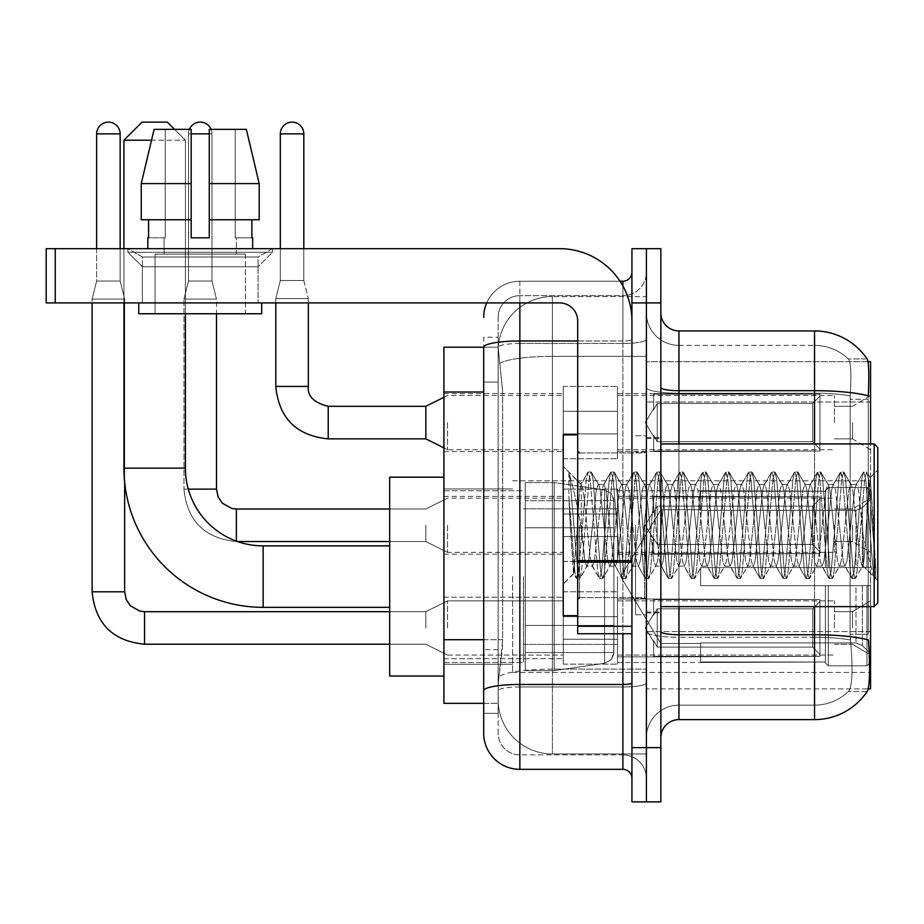 <?xml version="1.0" encoding="UTF-8"?>
<svg xmlns="http://www.w3.org/2000/svg" width="924" height="924" viewBox="0 0 924 924"><rect width="100%" height="100%" fill="white"/><g stroke="black" fill="none" stroke-linecap="round" stroke-linejoin="round"><path stroke-width="0.69" stroke-dasharray="4.62 3.46" d="M870.57 576.611L870.57 672.429L870.57 576.611M512.624 576.611L512.624 672.429L512.624 576.611M870.57 422.591L870.57 395.472L870.57 422.591M852.494 422.591L852.494 438.865L852.494 422.591M870.57 525.271L870.57 552.39L870.57 525.271M852.494 525.271L852.494 541.545L852.494 525.271M870.57 627.962L870.57 600.843L870.57 627.962M852.494 627.962L852.494 611.688L852.494 627.962M563.236 422.591L563.236 386.428L563.236 422.591M443.924 422.591L443.924 393.659L443.924 422.591M577.696 615.661L563.236 615.661L563.236 434.881L563.236 584.211L563.236 434.881L577.696 434.881L577.696 615.661L577.696 434.881M443.924 525.271L443.924 554.204L443.924 525.271M563.236 627.962L563.236 591.799L563.236 627.962M443.924 627.962L443.924 597.193L443.924 627.962M617.475 422.591L617.475 386.428L617.475 422.591M617.475 525.271L617.475 561.434L617.475 525.271M617.475 627.962L617.475 591.799L617.475 627.962M834.407 422.591L834.407 395.472L834.407 422.591M834.407 525.271L834.407 552.39L834.407 525.271M834.407 627.962L834.407 600.843L834.407 627.962M483.691 639.697L502.679 639.697L502.333 649.11L498.382 681.646L502.679 639.697L502.679 392.019L502.679 639.697L443.924 639.697L443.924 703.349L498.279 703.349L498.151 699.734A54.239 54.239 0 0 0 552.39 753.961L646.396 753.961L646.396 669.091L646.396 753.961L552.39 753.961L552.39 669.091L552.39 753.961A54.239 54.239 0 0 1 498.151 699.734L498.151 688.692L498.279 703.349L483.691 703.349L483.691 382.074L483.691 713.293L498.151 713.293L498.151 649.63L498.151 713.293L483.691 713.293M498.382 681.646L498.151 688.692L498.382 681.646M868.006 361.665L646.396 361.665L870.57 361.665L870.57 688.877L646.396 688.877L646.396 361.665L646.396 688.877L868.225 688.877M443.924 576.611L443.924 676.045L443.924 576.611M646.396 296.581L646.396 669.091L646.396 296.581L552.39 296.581L646.396 296.581M870.57 606.629L870.57 443.924M498.232 347.944L502.679 392.019L498.232 347.944A54.239 54.239 0 0 1 552.39 296.581A54.239 54.239 0 0 0 498.232 347.944A54.239 54.239 0 0 1 552.39 296.581L552.39 356.341L646.396 356.341L552.39 356.341L552.39 296.581M483.691 697.019L483.691 337.26L498.151 337.26L483.691 337.26L483.691 382.074L498.151 382.074L498.151 649.63L498.151 337.26L498.151 382.074L483.691 382.074L483.691 347.205L498.279 347.205L443.924 347.205L443.924 639.697M660.856 525.271L660.856 612.959L660.856 525.271M646.396 525.271L646.396 614.76L646.396 525.271M635.55 525.271L635.55 614.76L635.55 525.271M678.944 330.931L814.529 330.931L814.529 634.742A63.271 10.984 180 0 1 868.456 639.986L868.918 647.297C870.096 671.344 869.6 685.92 867.428 691.06A63.271 63.271 0 0 1 814.529 719.611L678.944 719.611L678.944 330.931A18.076 18.076 0 0 1 660.856 312.855L660.856 387.549L660.856 312.855M867.07 691.591L848.29 691.591L867.07 691.591M851.096 647.297C852.864 671.367 852.113 685.954 848.844 691.06A48.81 48.81 0 0 1 814.529 705.151L678.944 705.151L678.944 647.297L678.944 705.151L814.529 705.151A48.81 48.81 0 0 0 848.844 691.06C852.101 686.001 852.864 671.413 851.096 647.297L850.092 634.303L850.207 395.888C851.501 375.063 850.981 362.855 848.625 359.286L848.625 359.286A48.81 48.81 0 0 0 814.529 345.391A48.81 48.81 0 0 1 848.625 359.286C850.981 362.809 851.501 375.005 850.207 395.888L850.092 634.303L851.096 647.297M646.396 647.297L646.396 387.549L646.396 647.297M660.856 737.699L660.856 387.549L660.856 737.699A18.076 18.076 0 0 1 678.944 719.611M646.396 312.855L646.396 387.549L646.396 312.855A32.536 32.536 0 0 0 678.944 345.391A32.536 32.536 0 0 1 646.396 312.855A32.536 32.536 0 0 0 678.944 345.391L678.944 637.26A32.536 5.648 0 0 1 646.396 631.6A32.536 5.648 0 0 0 678.944 637.26L678.944 345.391L814.529 345.391L678.944 345.391M646.396 302.91L646.396 248.672L660.856 248.672L660.856 302.91L646.396 302.91L646.396 248.672L631.935 248.672L631.935 302.91L646.396 302.91L646.396 747.631L646.396 302.91M631.935 302.91L631.935 801.87L646.396 801.87L646.396 747.631L646.396 801.87L660.856 801.87L660.856 302.91M867.289 359.286A63.271 63.271 0 0 0 867.07 358.951L848.29 358.951L867.07 358.951A63.271 63.271 0 0 1 867.289 359.286C868.837 362.82 869.184 375.029 868.317 395.888L868.248 399.284L868.317 395.888A63.271 10.984 180 0 0 814.529 390.69L678.944 390.69A18.076 3.142 0 0 1 660.856 387.549M868.248 634.303L868.248 399.284L868.248 634.303L850.092 634.303L868.248 634.303M646.396 737.699A32.536 32.536 0 0 1 678.944 705.151A32.536 32.536 0 0 0 646.396 737.699A32.536 32.536 0 0 1 678.944 705.151M483.691 733.171A36.151 36.151 0 0 0 519.854 769.334L519.854 754.873A21.691 21.691 0 0 1 498.151 733.171L498.151 347.251L498.151 733.171A21.691 21.691 0 0 0 519.854 754.873L622.891 754.873L622.891 697.019L622.891 769.334A9.044 9.044 0 0 1 631.935 778.366L631.935 272.176L631.935 778.366M646.396 697.019L646.396 339.408L646.396 697.019M631.935 525.271L631.935 597.585L631.935 525.271M646.396 272.176L646.396 339.408L646.396 272.176A23.504 23.504 0 0 1 622.891 295.68A23.504 23.504 0 0 0 646.396 272.176A23.504 23.504 0 0 1 622.891 295.68L622.891 754.873L519.854 754.873L519.854 686.971L622.891 686.971A23.504 4.077 0 0 0 646.396 682.894A23.504 4.077 0 0 1 622.891 686.971L622.891 295.68L519.854 295.68L622.891 295.68M486.717 302.91A36.151 36.151 0 0 1 519.854 281.219L622.891 281.219A9.044 9.044 0 0 0 631.935 272.176A9.044 9.044 0 0 1 622.891 281.219L622.891 697.019L622.891 686.971L519.854 686.971L519.854 295.68L519.854 343.485L622.891 343.485A23.504 4.077 0 0 0 646.396 339.408A23.504 4.077 0 0 1 622.891 343.485L519.854 343.485L519.854 697.019L519.854 684.465L622.891 684.465A9.044 1.571 0 0 0 631.935 682.894M519.854 769.334L622.891 769.334M483.691 690.736A36.151 6.283 180 0 1 519.854 684.465L519.854 281.219A36.151 36.151 0 0 0 483.691 317.371A36.151 36.151 0 0 1 519.854 281.219L620.016 281.219M498.151 317.371L498.151 347.251L498.151 317.371A21.691 21.691 0 0 1 519.854 295.68A21.691 21.691 0 0 0 498.151 317.371A21.691 21.691 0 0 1 519.854 295.68M646.396 778.366A23.504 23.504 0 0 0 622.891 754.873A23.504 23.504 0 0 1 646.396 778.366A23.504 23.504 0 0 0 622.891 754.873M142.377 257.022L127.916 248.672L272.545 248.672L127.916 248.672L127.916 252.287L272.545 252.287L127.916 252.287L272.545 252.287L127.916 252.287L142.377 266.759L142.377 302.91L258.073 302.91L142.377 302.91L258.073 302.91L142.377 302.91L258.073 302.91L142.377 302.91L258.073 302.91L142.377 302.91L142.377 257.022L258.073 257.022L272.545 248.672L127.916 248.672L272.545 248.672L272.545 252.287L258.073 266.759L142.377 266.759L258.073 266.759L258.073 302.91L258.073 257.022L142.377 257.022L127.916 248.672L272.545 248.672L127.916 248.672L127.916 252.287L142.377 266.759L142.377 302.91L142.377 257.022L258.073 257.022L272.545 248.672L127.916 248.672L272.545 248.672L272.545 252.287L258.073 266.759L142.377 266.759L258.073 266.759L258.073 302.91L258.073 257.022L142.377 257.022M577.696 633.749L631.935 633.749L577.696 633.749L577.696 626.276L577.696 633.749L631.935 633.749L631.935 320.986A72.315 72.315 0 0 0 559.621 248.672L46.2 248.672L55.244 248.672L46.2 248.672L46.2 302.91L46.2 248.672L46.2 302.91L559.621 302.91A18.076 18.076 0 0 1 577.696 320.986L577.696 633.749M577.696 562.208L631.935 562.208L577.696 562.208L631.935 562.208L631.935 320.986A72.315 72.315 0 0 0 559.621 248.672L55.244 248.672L55.244 302.91L559.621 302.91A18.076 18.076 0 0 1 577.696 320.986L577.696 560.637L631.935 560.637L631.935 633.749L631.935 320.986A72.315 72.315 0 0 0 559.621 248.672L55.244 248.672L55.244 302.91L46.2 302.91L559.621 302.91A18.076 18.076 0 0 1 577.696 320.986L577.696 560.637L631.935 560.637L631.935 320.986M245.426 254.1L245.426 313.756L155.036 313.756L245.426 313.756L155.036 313.756L245.426 313.756L245.426 254.1L155.036 254.1L155.036 313.756L155.036 254.1L245.426 254.1M147.805 237.826L148.579 237.826L148.579 219.75L191.187 219.75L191.187 183.599L141.256 183.599L191.187 183.599L191.187 129.36L154.1 129.36L191.187 129.36L165.223 129.36L165.223 237.826L165.223 129.36L191.187 129.36L191.187 237.826L191.187 219.75L191.187 237.826L209.263 237.826L191.187 237.826L209.263 237.826L209.263 129.36L235.239 129.36L235.239 237.826L236.382 237.826L235.239 237.826L235.239 129.36L246.35 129.36L209.263 129.36L209.263 219.75L251.871 219.75L251.871 237.826L251.871 219.75L209.263 219.75L259.194 219.75L209.263 219.75L209.263 183.599L259.194 183.599L259.194 219.75L259.194 183.599L209.263 183.599L209.263 129.36L246.35 129.36L209.263 129.36L209.263 237.826L209.263 219.75L209.263 237.826L191.187 237.826L191.187 129.36L191.187 219.75L141.256 219.75L141.256 183.599L154.1 129.36L165.223 129.36L154.1 129.36L141.256 183.599L141.256 219.75L148.579 219.75L147.805 248.672L252.656 248.672L147.805 248.672M252.656 237.826L235.239 237.826L236.382 237.826L236.382 254.1L164.068 254.1L236.382 254.1L164.068 254.1L236.382 254.1L236.382 237.826L235.239 237.826L252.656 237.826L252.656 248.672M164.068 237.826L164.068 254.1L164.068 237.826L165.223 237.826L148.579 237.826L165.223 237.826L165.223 129.36L191.187 129.36L191.187 237.826L191.187 219.75L141.256 219.75L191.187 219.75L141.256 219.75L148.579 219.75L148.579 237.826L164.068 237.826M261.688 302.91L138.762 302.91L138.762 313.756L261.688 313.756L138.762 313.756L261.688 313.756L261.688 302.91L138.762 302.91M209.263 183.599L259.194 183.599L246.35 129.36L235.239 129.36L235.239 237.826L235.239 129.36L246.35 129.36L209.263 129.36L235.239 129.36L209.263 129.36L209.263 219.75L259.194 219.75M877.8 525.271L877.8 603.014L877.8 447.539L877.8 580.595L877.8 447.539L874.185 443.924L874.185 606.629L874.185 443.924L874.185 606.629L877.8 603.014L877.8 525.271M609.748 525.271L605.913 489.893L604.007 484.419L603.395 484.927L602.09 489.893L594.444 560.66L592.527 566.135L590.609 560.66L586.786 525.271C584.95 501.767 583.125 488.172 581.312 484.523L587.756 472.395L586.313 479.129L578.655 571.425L576.276 578.158L574.832 571.425L568.884 496.28L568.884 473.053C572.291 483.079 576.218 500.485 580.676 525.271L581.312 528.54L581.312 525.271L584.869 560.66L586.786 566.135L584.869 560.66L580.676 525.271C576.218 500.485 572.291 483.079 568.884 473.053L570.039 479.129L577.696 571.425L579.614 578.563L577.696 571.425L570.039 479.129L568.884 473.053L568.884 496.28L570.223 525.271L568.884 496.28L574.832 571.425L576.276 578.158L580.076 578.158L576.738 578.563L578.655 571.425L586.313 479.129L588.218 471.991L580.769 484.372L563.236 466.343L581.312 484.523C579.983 484.326 578.713 497.909 577.5 525.271L573.862 573.585L570.223 525.271L573.538 573.469L576.276 578.158L573.538 573.469L563.236 584.211L573.862 573.585L577.5 525.271C578.713 497.909 579.983 484.326 581.312 484.523L581.312 525.271L581.312 484.523C583.125 488.172 584.95 501.767 586.786 525.271L590.609 560.66L591.914 565.615L599.226 578.158L597.782 571.425L590.136 479.129L588.218 471.991L591.094 471.991L589.177 479.129L581.519 571.425L580.076 578.158L587.387 565.615L586.786 566.135L592.527 566.135L599.226 578.158L597.782 571.425L590.136 479.129L588.218 471.991L591.094 471.991L589.177 479.129L581.519 571.425L580.076 578.158L586.786 566.135L592.527 566.135L594.444 560.66L602.09 489.893L603.395 484.927L610.706 472.395L609.263 479.129L601.616 571.425L599.699 578.563L602.575 578.563L600.658 571.425L593 479.129L591.094 471.991L598.868 484.927L598.267 484.419L596.35 489.893L588.703 560.66L587.387 565.615L588.703 560.66L596.35 489.893L598.267 484.419L604.007 484.419L610.706 472.395L609.263 479.129L601.616 571.425L599.699 578.563L602.575 578.563L600.658 571.425L593 479.129L591.556 472.395L598.267 484.419L604.007 484.419L605.913 489.893L613.571 560.66L614.876 565.615L613.571 560.66L609.748 525.271M604.007 525.271L600.173 489.893L598.868 484.927L600.173 489.893L607.83 560.66L609.748 566.135L607.83 560.66L604.007 525.271M632.709 525.271L628.874 489.893L626.969 484.419L626.356 484.927L625.051 489.893L617.394 560.66L615.488 566.135L614.876 565.615L622.187 578.158L620.743 571.425L613.097 479.129L611.18 471.991L610.706 472.395L614.044 471.991L612.138 479.129L604.481 571.425L602.575 578.563L610.348 565.615L609.748 566.135L615.488 566.135L622.187 578.158L620.743 571.425L613.097 479.129L611.18 471.991L614.044 471.991L612.138 479.129L604.481 571.425L603.037 578.158L609.748 566.135L615.488 566.135L617.394 560.66L625.051 489.893L626.356 484.927L633.668 472.395L632.224 479.129L624.578 571.425L622.661 578.563L622.187 578.158L625.525 578.563L623.619 571.425L615.962 479.129L614.044 471.991L621.829 484.927L621.228 484.419L619.311 489.893L611.653 560.66L610.348 565.615L611.653 560.66L619.311 489.893L621.228 484.419L626.969 484.419L633.668 472.395L632.224 479.129L624.578 571.425L622.661 578.563L625.525 578.563L623.619 571.425L615.962 479.129L614.518 472.395L621.228 484.419L626.969 484.419L628.874 489.893L636.532 560.66L637.837 565.615L636.532 560.66L632.709 525.271M626.969 525.271L623.134 489.893L621.829 484.927L623.134 489.893L630.792 560.66L632.709 566.135L630.792 560.66L626.969 525.271M655.659 525.271L651.836 489.893L649.919 484.419L649.318 484.927L648.013 489.893L640.355 560.66L638.449 566.135L637.837 565.615L645.148 578.158L643.705 571.425L636.047 479.129L634.141 471.991L633.668 472.395L637.006 471.991L635.1 479.129L627.442 571.425L625.525 578.563L633.31 565.615L632.709 566.135L638.449 566.135L645.148 578.158L643.705 571.425L636.047 479.129L634.141 471.991L637.006 471.991L635.1 479.129L627.442 571.425L625.998 578.158L632.709 566.135L638.449 566.135L640.355 560.66L648.013 489.893L649.318 484.927L656.629 472.395L655.185 479.129L647.528 571.425L645.622 578.563L645.148 578.158L648.486 578.563L646.581 571.425L638.923 479.129L637.006 471.991L644.79 484.927L644.178 484.419L642.272 489.893L634.615 560.66L633.31 565.615L634.615 560.66L642.272 489.893L644.178 484.419L649.919 484.419L656.629 472.395L655.185 479.129L647.528 571.425L645.622 578.563L648.486 578.563L646.581 571.425L638.923 479.129L637.479 472.395L644.178 484.419L649.919 484.419L651.836 489.893L659.493 560.66L660.799 565.615L659.493 560.66L655.659 525.271M649.919 525.271L646.095 489.893L644.79 484.927L646.095 489.893L653.753 560.66L655.659 566.135L653.753 560.66L649.919 525.271M678.62 525.271L674.797 489.893L672.88 484.419L672.279 484.927L670.974 489.893L663.317 560.66L661.399 566.135L660.799 565.615L668.11 578.158L666.666 571.425L659.008 479.129L657.103 471.991L656.629 472.395L659.967 471.991L658.05 479.129L650.404 571.425L648.486 578.563L656.271 565.615L655.659 566.135L661.399 566.135L668.11 578.158L666.666 571.425L659.008 479.129L657.103 471.991L659.967 471.991L658.05 479.129L650.404 571.425L648.96 578.158L655.659 566.135L661.399 566.135L663.317 560.66L670.974 489.893L672.279 484.927L679.59 472.395L678.147 479.129L670.489 571.425L668.583 578.563L668.11 578.158L671.448 578.563L669.53 571.425L661.884 479.129L659.967 471.991L667.752 484.927L667.14 484.419L665.234 489.893L657.576 560.66L656.271 565.615L657.576 560.66L665.234 489.893L667.14 484.419L672.88 484.419L679.59 472.395L678.147 479.129L670.489 571.425L668.583 578.563L671.448 578.563L669.53 571.425L661.884 479.129L660.441 472.395L667.14 484.419L672.88 484.419L674.797 489.893L682.455 560.66L683.76 565.615L682.455 560.66L678.62 525.271M672.88 525.271L669.057 489.893L667.752 484.927L669.057 489.893L676.715 560.66L678.62 566.135L676.715 560.66L672.88 525.271M701.582 525.271L697.759 489.893L695.841 484.419L695.241 484.927L693.924 489.893L686.278 560.66L684.361 566.135L683.76 565.615L691.071 578.158L689.627 571.425L681.97 479.129L679.59 472.395L682.928 471.991L681.011 479.129L673.365 571.425L671.448 578.563L679.232 565.615L678.62 566.135L684.361 566.135L691.071 578.158L689.627 571.425L681.97 479.129L680.052 471.991L682.928 471.991L681.011 479.129L673.365 571.425L671.921 578.158L678.62 566.135L684.361 566.135L686.278 560.66L693.924 489.893L695.241 484.927L702.552 472.395L701.108 479.129L693.45 571.425L691.071 578.158L694.409 578.563L692.492 571.425L684.846 479.129L682.928 471.991L690.713 484.927L690.101 484.419L688.184 489.893L680.538 560.66L679.232 565.615L680.538 560.66L688.184 489.893L690.101 484.419L695.841 484.419L702.552 472.395L701.108 479.129L693.45 571.425L691.533 578.563L694.409 578.563L692.492 571.425L684.846 479.129L683.402 472.395L690.101 484.419L695.841 484.419L697.759 489.893L705.405 560.66L706.721 565.615L705.405 560.66L701.582 525.271M695.841 525.271L692.018 489.893L690.713 484.927L692.018 489.893L699.664 560.66L701.582 566.135L699.664 560.66L695.841 525.271M724.543 525.271L720.72 489.893L718.803 484.419L718.202 484.927L716.885 489.893L709.239 560.66L707.322 566.135L706.721 565.615L714.033 578.158L712.589 571.425L704.931 479.129L702.552 472.395L705.89 471.991L703.972 479.129L696.326 571.425L694.409 578.563L702.182 565.615L701.582 566.135L707.322 566.135L714.033 578.158L712.589 571.425L704.931 479.129L703.014 471.991L705.89 471.991L703.972 479.129L696.326 571.425L694.871 578.158L701.582 566.135L707.322 566.135L709.239 560.66L716.885 489.893L718.202 484.927L725.513 472.395L724.058 479.129L716.412 571.425L714.033 578.158L717.37 578.563L715.453 571.425L707.796 479.129L705.89 471.991L713.663 484.927L713.062 484.419L711.145 489.893L703.499 560.66L702.182 565.615L703.499 560.66L711.145 489.893L713.062 484.419L718.803 484.419L725.513 472.395L724.058 479.129L716.412 571.425L714.495 578.563L717.37 578.563L715.453 571.425L707.796 479.129L706.352 472.395L713.062 484.419L718.803 484.419L720.72 489.893L728.366 560.66L729.671 565.615L728.366 560.66L724.543 525.271M718.803 525.271L714.98 489.893L713.663 484.927L714.98 489.893L722.626 560.66L724.543 566.135L722.626 560.66L718.803 525.271M747.504 525.271L743.67 489.893L741.764 484.419L741.152 484.927L739.847 489.893L732.189 560.66L730.283 566.135L729.671 565.615L736.982 578.158L735.539 571.425L727.893 479.129L725.513 472.395L728.851 471.991L726.934 479.129L719.276 571.425L717.37 578.563L725.144 565.615L724.543 566.135L730.283 566.135L736.982 578.158L735.539 571.425L727.893 479.129L725.975 471.991L728.851 471.991L726.934 479.129L719.276 571.425L717.832 578.158L724.543 566.135L730.283 566.135L732.189 560.66L739.847 489.893L741.152 484.927L748.463 472.395L747.019 479.129L739.373 571.425L737.456 578.563L736.982 578.158L740.332 578.563L738.415 571.425L730.757 479.129L728.851 471.991L736.624 484.927L736.024 484.419L734.106 489.893L726.46 560.66L725.144 565.615L726.46 560.66L734.106 489.893L736.024 484.419L741.764 484.419L748.463 472.395L747.019 479.129L739.373 571.425L737.456 578.563L740.332 578.563L738.415 571.425L730.757 479.129L729.313 472.395L736.024 484.419L741.764 484.419L743.67 489.893L751.327 560.66L752.633 565.615L751.327 560.66L747.504 525.271M741.764 525.271L737.929 489.893L736.624 484.927L737.929 489.893L745.587 560.66L747.504 566.135L745.587 560.66L741.764 525.271M770.466 525.271L766.631 489.893L764.726 484.419L764.113 484.927L762.808 489.893L755.151 560.66L753.245 566.135L752.633 565.615L759.944 578.158L758.5 571.425L750.854 479.129L748.937 471.991L748.463 472.395L751.801 471.991L749.895 479.129L742.238 571.425L740.332 578.563L748.105 565.615L747.504 566.135L753.245 566.135L759.944 578.158L758.5 571.425L750.854 479.129L748.937 471.991L751.801 471.991L749.895 479.129L742.238 571.425L740.794 578.158L747.504 566.135L753.245 566.135L755.151 560.66L762.808 489.893L764.113 484.927L771.424 472.395L769.981 479.129L762.335 571.425L760.417 578.563L759.944 578.158L763.282 578.563L761.376 571.425L753.718 479.129L751.801 471.991L759.586 484.927L758.985 484.419L757.068 489.893L749.41 560.66L748.105 565.615L749.41 560.66L757.068 489.893L758.985 484.419L764.726 484.419L771.424 472.395L769.981 479.129L762.335 571.425L760.417 578.563L763.282 578.563L761.376 571.425L753.718 479.129L752.275 472.395L758.985 484.419L764.726 484.419L766.631 489.893L774.289 560.66L775.594 565.615L774.289 560.66L770.466 525.271M764.726 525.271L760.891 489.893L759.586 484.927L760.891 489.893L768.549 560.66L770.466 566.135L768.549 560.66L764.726 525.271M793.416 525.271L789.593 489.893L787.675 484.419L787.075 484.927L785.77 489.893L778.112 560.66L776.195 566.135L775.594 565.615L782.905 578.158L781.461 571.425L773.804 479.129L771.898 471.991L771.424 472.395L774.762 471.991L772.857 479.129L765.199 571.425L763.282 578.563L771.066 565.615L770.466 566.135L776.195 566.135L782.905 578.158L781.461 571.425L773.804 479.129L771.898 471.991L774.762 471.991L772.857 479.129L765.199 571.425L763.755 578.158L770.466 566.135L776.195 566.135L778.112 560.66L785.77 489.893L787.075 484.927L794.386 472.395L792.942 479.129L785.284 571.425L783.379 578.563L782.905 578.158L786.243 578.563L784.337 571.425L776.68 479.129L774.762 471.991L782.547 484.927L781.935 484.419L780.029 489.893L772.372 560.66L771.066 565.615L772.372 560.66L780.029 489.893L781.935 484.419L787.675 484.419L794.386 472.395L792.942 479.129L785.284 571.425L783.379 578.563L786.243 578.563L784.337 571.425L776.68 479.129L775.236 472.395L781.935 484.419L787.675 484.419L789.593 489.893L797.25 560.66L798.555 565.615L797.25 560.66L793.416 525.271M787.675 525.271L783.852 489.893L782.547 484.927L783.852 489.893L791.51 560.66L793.416 566.135L791.51 560.66L787.675 525.271M816.377 525.271L812.554 489.893L810.637 484.419L810.036 484.927L808.731 489.893L801.073 560.66L799.156 566.135L798.555 565.615L805.867 578.158L804.423 571.425L796.765 479.129L794.859 471.991L794.386 472.395L797.724 471.991L795.807 479.129L788.16 571.425L786.243 578.563L794.028 565.615L793.416 566.135L799.156 566.135L805.867 578.158L804.423 571.425L796.765 479.129L794.859 471.991L797.724 471.991L795.807 479.129L788.16 571.425L786.717 578.158L793.416 566.135L799.156 566.135L801.073 560.66L808.731 489.893L810.036 484.927L817.347 472.395L815.904 479.129L808.246 571.425L806.34 578.563L805.867 578.158L809.205 578.563L807.287 571.425L799.641 479.129L797.724 471.991L805.509 484.927L804.896 484.419L802.991 489.893L795.333 560.66L794.028 565.615L795.333 560.66L802.991 489.893L804.896 484.419L810.637 484.419L817.347 472.395L815.904 479.129L808.246 571.425L806.34 578.563L809.205 578.563L807.287 571.425L799.641 479.129L798.197 472.395L804.896 484.419L810.637 484.419L812.554 489.893L820.2 560.66L821.517 565.615L820.2 560.66L816.377 525.271M810.637 525.271L806.814 489.893L805.509 484.927L806.814 489.893L814.471 560.66L816.377 566.135L814.471 560.66L810.637 525.271M839.339 525.271L835.515 489.893L833.598 484.419L832.998 484.927L831.681 489.893L824.035 560.66L822.117 566.135L821.517 565.615L828.828 578.158L827.384 571.425L819.727 479.129L817.347 472.395L820.685 471.991L818.768 479.129L811.122 571.425L809.205 578.563L816.989 565.615L816.377 566.135L822.117 566.135L828.828 578.158L827.384 571.425L819.727 479.129L817.809 471.991L820.685 471.991L818.768 479.129L811.122 571.425L809.678 578.158L816.377 566.135L822.117 566.135L824.035 560.66L831.681 489.893L832.998 484.927L840.309 472.395L838.865 479.129L831.207 571.425L828.828 578.158L832.166 578.563L830.249 571.425L822.603 479.129L820.685 471.991L828.458 484.927L827.858 484.419L825.941 489.893L818.294 560.66L816.989 565.615L818.294 560.66L825.941 489.893L827.858 484.419L833.598 484.419L840.309 472.395L838.865 479.129L831.207 571.425L829.29 578.563L832.166 578.563L830.249 571.425L822.603 479.129L821.147 472.395L827.858 484.419L833.598 484.419L835.515 489.893L843.162 560.66L844.478 565.615L843.162 560.66L839.339 525.271M833.598 525.271L829.775 489.893L828.458 484.927L829.775 489.893L837.421 560.66L839.339 566.135L837.421 560.66L833.598 525.271M862.3 525.271L858.477 489.893L856.56 484.419L855.947 484.927L854.642 489.893L846.996 560.66L845.079 566.135L844.478 565.615L851.789 578.158L850.346 571.425L842.688 479.129L840.309 472.395L843.647 471.991L841.729 479.129L834.072 571.425L832.166 578.563L839.939 565.615L839.339 566.135L845.079 566.135L851.789 578.158L850.346 571.425L842.688 479.129L840.771 471.991L843.647 471.991L841.729 479.129L834.072 571.425L832.628 578.158L839.339 566.135L845.079 566.135L846.996 560.66L854.642 489.893L855.947 484.927L863.259 472.395L861.815 479.129L854.169 571.425L851.789 578.158L855.127 578.563L853.21 571.425L845.552 479.129L843.647 471.991L851.42 484.927L850.819 484.419L848.902 489.893L841.256 560.66L839.939 565.615L841.256 560.66L848.902 489.893L850.819 484.419L856.56 484.419L863.259 472.395L861.815 479.129L854.169 571.425L852.251 578.563L855.127 578.563L853.21 571.425L845.552 479.129L844.109 472.395L850.819 484.419L856.56 484.419L858.477 489.893L863.247 536.128L863.247 566.135L863.247 564.853L862.3 566.135L860.383 560.66L852.736 489.893L851.42 484.927L852.736 489.893L860.383 560.66L862.3 566.135L863.247 566.135L863.247 564.853C864.286 559.343 865.303 546.153 866.296 525.271L870.269 477.881L873.584 525.271L875.756 578.031L873.342 575.744L863.247 536.128L863.247 566.135L874.485 577.304L873.342 575.744L863.247 536.128L862.3 525.271M875.756 578.563L874.739 578.158L873.296 571.425L865.649 479.129L863.732 471.991L863.259 472.395L866.608 471.991L864.691 479.129L857.033 571.425L855.127 578.563L862.901 565.615L862.3 566.135L863.247 566.135L875.756 578.031L874.739 578.158L873.296 571.425L865.649 479.129L863.732 471.991L866.608 471.991L864.691 479.129L857.033 571.425L855.589 578.158L863.247 564.853C864.286 559.343 865.303 546.153 866.296 525.271L870.269 477.881L875.756 567.833L868.514 479.129L866.608 471.991L868.514 479.129L875.756 567.833L875.756 578.563L877.8 580.595L875.756 578.563M443.924 676.045L389.685 676.045L443.924 676.045L389.685 676.045L389.685 477.188L389.685 676.045L389.685 477.188L389.685 676.045L389.685 477.188L389.685 676.045L389.685 545.888L263.144 545.888L263.144 607.345A139.201 139.201 0 0 1 123.931 468.145L123.931 140.205L185.401 140.205L151.524 140.205M443.924 477.188L389.685 477.188L443.924 477.188L389.685 477.188L389.685 576.611L389.685 545.888L263.144 545.888A77.731 77.731 0 0 1 185.401 468.145L185.401 140.205L167.325 122.13L142.019 122.13L167.325 122.13L185.401 140.205L185.401 468.145L185.401 140.205L167.325 122.13L142.019 122.13L123.931 140.205L142.019 122.13L167.325 122.13L142.019 122.13L167.325 122.13L142.019 122.13L123.931 140.205L123.931 468.145L123.931 140.205M660.856 576.611L660.856 643.508L660.856 576.611M700.635 567.579L700.635 576.611L700.635 567.579L855.982 567.579L700.635 567.579L825.375 567.579L825.375 490.309L825.375 567.579L828.262 567.579L828.262 487.41L828.262 567.579L700.635 567.579L700.635 585.654L825.375 585.654L825.375 662.011L825.375 585.654L700.635 585.654L700.635 567.579L700.635 585.654L700.635 567.579L870.57 567.579L870.57 491.037L870.57 567.579L866.955 567.579L866.955 487.41L866.955 567.579L828.262 567.579L870.57 567.579L870.57 499.41L870.57 567.579L700.635 567.579L825.375 567.579L825.375 490.309L825.375 491.222L700.635 490.748L825.375 491.222L825.375 567.579L825.375 490.309L828.262 487.41L825.375 490.309L825.375 567.579L828.262 567.579L828.262 487.41L866.955 487.41L828.262 487.41L828.262 567.579L700.635 567.579L700.635 585.654L870.57 585.654L870.57 662.196L870.57 585.654L866.955 585.654L866.955 665.823L870.57 662.196L866.955 665.823L866.955 585.654L828.262 585.654L828.262 665.823L866.955 665.823L828.262 665.823L828.262 585.654L825.375 585.654L825.375 662.924L828.262 665.823L825.375 662.924L825.375 585.654L870.57 585.654L870.57 662.196L870.57 653.822L862.369 645.564L855.982 642.896L862.369 645.564L870.57 653.822L870.57 585.654L700.635 585.654L825.375 585.654L825.375 662.011L700.635 662.485L825.375 662.011L825.375 662.924L825.375 585.654L700.635 585.654L700.635 567.579L700.635 585.654L700.635 567.579L870.57 567.579L870.57 491.037L866.955 487.41L870.57 491.037L870.57 567.579L866.955 567.579L866.955 487.41L866.955 567.579L828.262 567.579L870.57 567.579L870.57 499.41L862.369 507.669L870.57 499.41L870.57 567.579L700.635 567.579L825.375 567.579L825.375 490.309L825.375 491.222L700.635 491.222L700.635 510.337L855.982 510.337L700.635 510.337L700.635 490.748L825.375 491.222L825.375 567.579L825.375 490.309L828.262 487.41L825.375 490.309L825.375 567.579L828.262 567.579L828.262 487.41L866.955 487.41L828.262 487.41L828.262 567.579L700.635 567.579L700.635 585.654L870.57 585.654L870.57 662.196L870.57 585.654L866.955 585.654L866.955 665.823L870.57 662.196L866.955 665.823L866.955 585.654L828.262 585.654L828.262 665.823L866.955 665.823L828.262 665.823L828.262 585.654L825.375 585.654L825.375 662.924L828.262 665.823L825.375 662.924L825.375 585.654L870.57 585.654L870.57 662.196L870.57 653.822L862.369 645.564L855.982 642.896L700.635 642.896L855.982 642.896L862.369 645.564L870.57 653.822L870.57 585.654L700.635 585.654L825.375 585.654L825.375 662.011L700.635 662.011L700.635 642.896L700.635 662.485L825.375 662.011L825.375 662.924L825.375 585.654L700.635 585.654L700.635 567.579L700.635 585.654L700.635 567.579L870.57 567.579L870.57 491.037L866.955 487.41L870.57 491.037L870.57 567.579L866.955 567.579L866.955 487.41L866.955 567.579L828.262 567.579L870.57 567.579L870.57 499.41L862.369 507.669L855.982 510.337L862.369 507.669L870.57 499.41L870.57 567.579L700.635 567.579L825.375 567.579L825.375 490.309L825.375 491.222L700.635 491.222L700.635 510.337L855.982 510.337L700.635 510.337L700.635 490.748L825.375 491.222L825.375 567.579L825.375 490.309L828.262 487.41L825.375 490.309L825.375 567.579L828.262 567.579L828.262 487.41L866.955 487.41L828.262 487.41L828.262 567.579L700.635 567.579L700.635 585.654L870.57 585.654L870.57 662.196L870.57 585.654L866.955 585.654L866.955 665.823L870.57 662.196L866.955 665.823L866.955 585.654L828.262 585.654L828.262 665.823L866.955 665.823L828.262 665.823L828.262 585.654L825.375 585.654L825.375 662.924L828.262 665.823L825.375 662.924L825.375 585.654L870.57 585.654L870.57 662.196L870.57 653.822L862.369 645.564L855.982 642.896L700.635 642.896L855.982 642.896L862.369 645.564L870.57 653.822L870.57 585.654L700.635 585.654L825.375 585.654L825.375 662.011L700.635 662.011L700.635 642.896L700.635 662.485L825.375 662.011L825.375 585.654L700.635 585.654L700.635 567.579M617.475 576.611L617.475 662.485L617.475 576.611M523.469 576.611L523.469 662.485L523.469 576.611M525.271 527.8L525.271 670.628L525.271 625.433L613.859 625.433L613.859 652.54L613.859 500.692L613.859 527.812L525.271 527.8L525.271 500.692L525.271 652.54L525.271 625.433L613.859 625.433L613.859 500.692L613.859 527.812L525.271 527.8L525.271 482.605L525.271 670.628L525.271 625.433L613.859 625.433L613.859 500.692L613.859 527.812L525.271 527.8L525.271 500.692L525.271 652.54L525.271 625.433L554.204 625.433L554.204 482.605L554.204 527.8L525.271 527.8L525.271 482.605L525.271 670.628L525.271 625.433L613.859 625.433L613.859 500.692L613.859 527.812L525.271 527.8L525.271 500.692L525.271 652.54L525.271 625.433L613.859 625.421L613.859 652.563L611.214 659.655L604.573 663.293L604.573 625.433L613.859 625.433L613.698 654.435L611.214 659.655L604.573 663.293L604.573 625.433L613.859 625.433L613.698 654.435L611.214 659.655L604.573 663.293L604.573 625.433L554.204 625.433L554.204 670.628L554.204 482.605L554.204 527.8L525.271 527.8L525.271 670.628L525.271 625.433L613.859 625.433L613.698 654.435L611.214 659.655L604.573 663.293L604.573 625.433L554.204 625.433L554.204 670.628L554.204 482.605L554.204 527.8L604.573 527.8L554.204 527.8L554.204 482.605L554.204 670.628L554.204 625.433L525.271 625.433L525.271 652.54L525.271 500.692L525.271 527.8L613.859 527.8L604.573 527.8L604.573 489.939L604.573 663.293L554.204 670.628L525.271 670.628L554.204 670.628L604.573 663.293L554.204 670.628L525.271 670.628L554.204 670.628L604.573 663.293L604.573 489.939L604.573 663.293L604.573 489.939L611.214 493.578L613.859 500.669L525.271 500.692L613.859 500.669L525.271 500.692L613.859 500.669L613.859 527.8L525.271 527.8M263.144 607.345A139.201 139.201 0 0 1 123.931 468.145L185.401 468.145L123.931 468.145A139.201 139.201 0 0 0 263.144 607.345L389.685 607.345M389.685 545.888L263.144 545.888A77.731 77.731 0 0 1 185.401 468.145L123.931 468.145M855.982 510.337L862.369 507.669L855.982 510.337L700.635 510.337L855.982 510.337L862.369 507.669L870.57 499.41L870.57 491.037L866.955 487.41L870.57 491.037L870.57 499.41L862.369 507.669L855.982 510.337L700.635 510.337L700.635 491.222L700.635 510.337L855.982 510.337L862.369 507.669L870.57 499.41L870.57 567.579L870.57 491.037L870.57 567.579L866.955 567.579L866.955 487.41L866.955 567.579L828.262 567.579L870.57 567.579L870.57 491.037L866.955 487.41L828.262 487.41L825.375 491.222L828.262 487.41L866.955 487.41L870.57 491.037L870.57 499.41L862.369 507.669L855.982 510.337L855.982 567.579L870.57 567.579L855.982 567.579L855.982 510.337M263.144 545.888A77.731 77.731 0 0 1 185.401 468.145M700.635 642.896L855.982 642.896L700.635 642.896L700.635 662.011L700.635 642.896L855.982 642.896L862.369 645.564L855.982 642.896L700.635 642.896L700.635 662.485L825.375 662.011L700.635 662.011L700.635 642.896M174.555 129.36L185.401 140.205L185.401 313.756M123.931 302.91L123.931 248.672M700.635 510.337L700.635 490.748L825.375 491.222L700.635 491.222L700.635 510.337M825.375 585.654L825.375 662.924L828.262 665.823L866.955 665.823L870.57 662.196L870.57 585.654L870.57 662.196L866.955 665.823L866.955 585.654L866.955 665.823L828.262 665.823L828.262 585.654L828.262 665.823L825.375 662.924L825.375 585.654L828.262 585.654L825.375 585.654M825.375 662.011L825.375 662.924L825.375 662.011M866.955 585.654L828.262 585.654L866.955 585.654M870.57 585.654L870.57 662.196L870.57 653.822L862.369 645.564L870.57 653.822L870.57 585.654L862.369 585.654L870.57 585.654M855.982 585.654L700.635 585.654L700.635 576.611L700.635 585.654L855.982 585.654L855.982 642.896L855.982 585.654M613.859 527.8L604.573 527.8L604.573 489.939L554.204 482.605L525.271 482.605L554.204 482.605L604.573 489.939L611.214 493.578L613.698 498.798L613.859 527.8L613.698 498.798L611.214 493.578L604.573 489.939L554.204 482.605L525.271 482.605L554.204 482.605L604.573 489.939L611.214 493.578L613.698 498.798L613.859 527.8M120.143 133.876L120.143 281.035L120.143 133.876L120.143 281.035L120.143 133.876L120.143 281.035L120.143 133.876L96.639 133.876A11.746 11.746 0 0 1 108.385 122.13A11.746 11.746 0 0 1 120.143 133.876A11.746 11.746 0 0 0 108.385 122.13A11.746 11.746 0 0 0 96.639 133.876A11.746 11.746 0 0 1 108.385 122.13A11.746 11.746 0 0 1 120.143 133.876A11.746 11.746 0 0 0 108.385 122.13A11.746 11.746 0 0 0 96.639 133.876A11.746 11.746 0 0 1 108.385 122.13A11.746 11.746 0 0 1 120.143 133.876A11.746 11.746 0 0 0 108.385 122.13A11.746 11.746 0 0 0 96.639 133.876A11.746 11.746 0 0 1 108.385 122.13A11.746 11.746 0 0 1 120.143 133.876L120.143 281.035L96.639 281.035L120.143 281.035L96.639 281.035L120.143 281.035L96.639 281.035L120.143 281.035L96.639 281.035L120.143 281.035L96.639 281.035L120.143 281.035L96.639 281.035L120.143 281.035L96.639 281.035L120.143 281.035L124.659 299.11L92.123 299.11L124.659 299.11L92.123 299.11L124.659 299.11L92.123 299.11L124.659 299.11L92.123 299.11L124.659 299.11L92.123 299.11L124.659 299.11L92.123 299.11L124.659 299.11L92.123 299.11L124.659 299.11L124.659 591.799L124.659 299.11L124.659 591.799L124.659 299.11L124.659 591.799L124.659 299.11L124.659 591.799L92.123 591.799L92.123 299.11L108.385 299.11L92.123 299.11L92.123 591.799L92.123 302.91M819.946 627.962L819.946 656.375L653.626 656.375L819.946 656.375L819.946 654.527L812.716 647.089L812.716 627.962L812.716 647.089L819.946 654.527L819.946 656.375L653.626 656.883L653.626 640.725L657.241 647.089L812.716 647.089L657.241 647.089L657.241 608.824L653.626 615.199L657.241 608.824L812.716 608.824L657.241 608.824L653.626 615.199L653.626 599.549L819.946 599.549L819.946 656.375L819.946 601.385L812.716 608.824L819.946 601.385L819.946 654.527L812.716 647.089L812.716 608.824L812.716 647.089L819.946 654.527L819.946 656.375L653.626 656.375L819.946 656.375L819.946 601.385L812.716 608.824L657.241 608.824L812.716 608.824L819.946 601.385L819.946 656.375L653.626 656.883L653.626 640.725L653.626 656.375L819.946 656.375L819.946 654.527L812.716 647.089L657.241 647.089L653.626 640.725L657.241 647.089L657.241 608.824L653.626 615.199L657.241 608.824L812.716 608.824L812.716 627.962L812.716 608.824L657.241 608.824L653.626 615.199L653.626 599.029L653.626 615.199L657.241 608.824L812.716 608.824L819.946 601.385L812.716 608.824L812.716 647.089L812.716 608.824L657.241 608.824L653.626 615.199L653.626 599.549L819.946 599.549L819.946 656.375L653.626 656.883L653.626 640.725L653.626 656.375L819.946 656.375L819.946 654.527L819.946 656.375L653.626 656.883L653.626 640.725L657.241 647.089L812.716 647.089L819.946 654.527L819.946 601.385L812.716 608.824L819.946 601.385L819.946 654.527L812.716 647.089L657.241 647.089L657.241 608.824L812.716 608.824L812.716 647.089L812.716 608.824L657.241 608.824L653.626 615.199L657.241 608.824L812.716 608.824L819.946 601.385L812.716 608.824L812.716 647.089L819.946 654.527L819.946 656.375L819.946 601.385L819.946 656.375L653.626 656.375L819.946 656.375L819.946 654.527L812.716 647.089L657.241 647.089L653.626 640.725L653.626 656.883L653.626 640.725L657.241 647.089L657.241 608.824L653.626 615.199L653.626 599.029L653.626 615.199L657.241 608.824L812.716 608.824L657.241 608.824L653.626 615.199L653.626 599.549L819.946 599.549L819.946 656.375L653.626 656.375L819.946 656.375L819.946 601.385L812.716 608.824L819.946 601.385L819.946 656.375L819.946 627.962L819.946 654.527L812.716 647.089L812.716 608.824L812.716 647.089L819.946 654.527L819.946 656.375L819.946 601.385L812.716 608.824L657.241 608.824L812.716 608.824L819.946 601.385L819.946 656.375L819.946 627.962L819.946 654.527L812.716 647.089L657.241 647.089L812.716 647.089L812.716 608.824L812.716 647.089L819.946 654.527L819.946 656.375L819.946 627.962L819.946 656.375L653.626 656.883L653.626 640.725L653.626 656.883L653.626 640.725L657.241 647.089L657.241 608.824L657.241 627.962L657.241 608.824L657.241 627.962L657.241 608.824L657.241 627.962L657.241 608.824L653.626 615.199L653.626 599.029L653.626 615.199L657.241 608.824L657.241 627.962L657.241 608.824L657.241 627.962L657.241 608.824L653.626 615.199L653.626 599.549L819.946 599.549L653.626 599.029L653.626 615.199L653.626 599.549L819.946 599.549L819.946 601.385L812.716 608.824L657.241 608.824L657.241 647.089L653.626 640.725L653.626 656.375L819.946 656.375L819.946 601.385L819.946 656.375L819.946 654.527L812.716 647.089L657.241 647.089L812.716 647.089L812.716 608.824L819.946 601.385L819.946 599.549L819.946 654.527L819.946 599.549L819.946 627.962L819.946 599.549L653.626 599.029L653.626 615.199L653.626 599.549L819.946 599.549L819.946 627.962L819.946 599.549L653.626 599.549L819.946 599.549L819.946 627.962L819.946 599.549L653.626 599.549L653.626 615.199L653.626 599.549L819.946 599.549L819.946 627.962L819.946 599.549L653.626 599.549L819.946 599.549L819.946 627.962L819.946 599.549L819.946 627.962L819.946 599.549L653.626 599.549L819.946 599.549L819.946 627.962M447.539 627.962L447.539 600.843L447.539 627.962M425.849 627.962L425.849 611.688L425.849 627.962M96.639 133.876L96.639 281.035L108.385 281.035L96.639 281.035L92.123 299.11L96.639 281.035L92.123 299.11L96.639 281.035L92.123 299.11L96.639 281.035L92.123 299.11L96.639 281.035L96.639 133.876L96.639 248.672M617.475 639.246L617.475 591.799L617.475 664.113L617.475 639.246L563.236 639.246L617.475 639.246L617.475 616.666L563.236 616.666L563.236 591.799L563.236 616.666L617.475 616.666L617.475 664.113L617.475 639.246L563.236 639.246L563.236 664.113L563.236 639.246L617.475 639.246L617.475 616.666L563.236 616.666L563.236 664.113L563.236 639.246L617.475 639.246L617.475 664.113L617.475 639.246L563.236 639.246L563.236 664.113L563.236 639.246L617.475 639.246L617.475 591.799L617.475 664.113L617.475 639.246L563.236 639.246L563.236 664.113L563.236 639.246L617.475 639.246L617.475 616.666L563.236 616.666L563.236 664.113L563.236 639.246L617.475 639.246L617.475 664.113L617.475 639.246L563.236 639.246L563.236 664.113L563.236 639.246L617.475 639.246L617.475 591.799L617.475 664.113L617.475 639.246L563.236 639.246L563.236 664.113L563.236 639.246L617.475 639.246L617.475 616.666L563.236 616.666L563.236 591.799L563.236 616.666L617.475 616.666L617.475 664.113L617.475 639.246L563.236 639.246L563.236 664.113L563.236 591.799L563.236 616.666L617.475 616.666L563.236 616.666L563.236 639.246L563.236 591.799L563.236 616.666L617.475 616.666L617.475 591.799L617.475 639.246L617.475 616.666L563.236 616.666L563.236 591.799L563.236 616.666L617.475 616.666L617.475 591.799L617.475 664.113L617.475 639.246L563.236 639.246L563.236 591.799L563.236 616.666L617.475 616.666L563.236 616.666L563.236 639.246L563.236 591.799L563.236 616.666L617.475 616.666L617.475 591.799L617.475 639.246M657.241 647.089L657.241 627.962L657.241 647.089L653.626 640.725L657.241 647.089L812.716 647.089L819.946 654.527L812.716 647.089L657.241 647.089L657.241 627.962L657.241 647.089L653.626 640.725L653.626 656.883L653.626 640.725L657.241 647.089L812.716 647.089L812.716 627.962L812.716 647.089L657.241 647.089L657.241 627.962L657.241 647.089L653.626 640.725L653.626 656.375L653.626 640.725L657.241 647.089L812.716 647.089L657.241 647.089L657.241 627.962L657.241 647.089L653.626 640.725L657.241 647.089L657.241 627.962L657.241 647.089M563.236 616.666L563.236 591.799L563.236 616.666L617.475 616.666L563.236 616.666L563.236 639.246L563.236 616.666M124.659 482.316L124.659 299.11L120.143 281.035L124.659 299.11L120.143 281.035L124.659 299.11L120.143 281.035L124.659 299.11L120.143 281.035L120.143 248.672M812.716 627.962L812.716 608.824L812.716 627.962M211.076 129.36A11.746 11.746 0 0 1 211.977 133.876A11.746 11.746 0 0 0 200.231 122.13A11.746 11.746 0 0 0 188.473 133.876A11.746 11.746 0 0 1 200.231 122.13A11.746 11.746 0 0 1 211.977 133.876A11.746 11.746 0 0 0 200.231 122.13A11.746 11.746 0 0 0 188.473 133.876A11.746 11.746 0 0 1 200.231 122.13A11.746 11.746 0 0 1 211.977 133.876A11.746 11.746 0 0 0 200.231 122.13A11.746 11.746 0 0 0 188.473 133.876A11.746 11.746 0 0 1 200.231 122.13A11.746 11.746 0 0 1 211.977 133.876L211.977 281.035L188.473 281.035L211.977 281.035L188.473 281.035L211.977 281.035L188.473 281.035L211.977 281.035L188.473 281.035L211.977 281.035L188.473 281.035L211.977 281.035L188.473 281.035L211.977 281.035L216.493 299.11L183.957 299.11L216.493 299.11L183.957 299.11L216.493 299.11L183.957 299.11L216.493 299.11L183.957 299.11L216.493 299.11L183.957 299.11L216.493 299.11L183.957 299.11L216.493 299.11L216.493 489.119L216.493 313.756M819.946 525.271L819.946 553.684L653.626 553.684L819.946 553.684L819.946 551.847L812.716 544.409L812.716 525.271L812.716 544.409L819.946 551.847L819.946 553.684L653.626 554.204L653.626 538.034L657.241 544.409L812.716 544.409L657.241 544.409L657.241 506.144L653.626 512.508L657.241 506.144L812.716 506.144L657.241 506.144L653.626 512.508L653.626 496.858L819.946 496.858L819.946 553.684L819.946 498.706L812.716 506.144L819.946 498.706L819.946 551.847L812.716 544.409L812.716 506.144L812.716 544.409L819.946 551.847L819.946 553.684L653.626 553.684L819.946 553.684L819.946 498.706L812.716 506.144L657.241 506.144L812.716 506.144L819.946 498.706L819.946 553.684L653.626 554.204L653.626 538.034L653.626 553.684L819.946 553.684L819.946 551.847L812.716 544.409L657.241 544.409L653.626 538.034L657.241 544.409L657.241 506.144L653.626 512.508L657.241 506.144L812.716 506.144L812.716 525.271L812.716 506.144L657.241 506.144L653.626 512.508L653.626 496.35L653.626 512.508L657.241 506.144L812.716 506.144L819.946 498.706L812.716 506.144L812.716 544.409L812.716 506.144L657.241 506.144L653.626 512.508L653.626 496.858L819.946 496.858L819.946 553.684L653.626 554.204L653.626 538.034L653.626 553.684L819.946 553.684L819.946 551.847L819.946 553.684L653.626 554.204L653.626 538.034L657.241 544.409L812.716 544.409L819.946 551.847L819.946 498.706L812.716 506.144L819.946 498.706L819.946 551.847L812.716 544.409L657.241 544.409L657.241 506.144L812.716 506.144L812.716 544.409L812.716 506.144L657.241 506.144L653.626 512.508L657.241 506.144L812.716 506.144L819.946 498.706L812.716 506.144L812.716 544.409L819.946 551.847L819.946 553.684L819.946 498.706L819.946 553.684L653.626 553.684L819.946 553.684L819.946 551.847L812.716 544.409L657.241 544.409L653.626 538.034L653.626 554.204L653.626 538.034L657.241 544.409L657.241 506.144L653.626 512.508L653.626 496.35L653.626 512.508L657.241 506.144L812.716 506.144L657.241 506.144L657.241 525.271L657.241 506.144L657.241 525.271L657.241 506.144L657.241 525.271L657.241 506.144L657.241 525.271L657.241 506.144L653.626 512.508L653.626 496.858L819.946 496.858L819.946 553.684L819.946 498.706L812.716 506.144L819.946 498.706L819.946 553.684L819.946 525.271L819.946 551.847L812.716 544.409L812.716 506.144L812.716 544.409L819.946 551.847L819.946 553.684L819.946 525.271L819.946 553.684L653.626 554.204L653.626 538.034L653.626 553.684L819.946 553.684L819.946 498.706L812.716 506.144L657.241 506.144L657.241 525.271L657.241 506.144L653.626 512.508L653.626 496.35L653.626 512.508L653.626 496.858L819.946 496.858L653.626 496.858L653.626 512.508L653.626 496.858L819.946 496.858L819.946 553.684L819.946 551.847L812.716 544.409L657.241 544.409L812.716 544.409L812.716 506.144L819.946 498.706L819.946 496.858L819.946 551.847L819.946 496.858L819.946 525.271L819.946 496.858L653.626 496.35L819.946 496.858L819.946 525.271L819.946 496.858L653.626 496.858L653.626 512.508L653.626 496.858L819.946 496.858L819.946 525.271L819.946 496.858L653.626 496.858L819.946 496.858L819.946 525.271L819.946 496.858L819.946 525.271L819.946 496.858L653.626 496.858L819.946 496.858L819.946 525.271M447.539 525.271L447.539 552.39L447.539 525.271M425.849 525.271L425.849 541.545L425.849 525.271M216.493 489.119L218.076 496.881L222.326 503.176L231.728 508.454L236.382 509.009L425.849 509.009L447.539 498.151L425.849 509.009L236.382 509.009L231.728 508.454L222.326 503.176L218.076 496.881L216.493 489.119L218.076 496.881L222.326 503.176L231.728 508.454L236.382 509.009L425.849 509.009L447.539 498.151L425.849 509.009L236.382 509.009L231.728 508.454L222.326 503.176L218.076 496.881L216.493 489.119L218.076 496.881L222.326 503.176L231.728 508.454L236.382 509.009L425.849 509.009L447.539 498.151L425.849 509.009L236.382 509.009L236.382 541.545L236.382 509.009L236.382 541.545L236.382 509.009L236.382 541.545L236.382 509.009L236.382 541.545L236.382 509.009L236.382 541.545L236.382 509.009L236.382 541.545L236.382 509.009L231.728 508.454L222.326 503.176L218.076 496.881L216.493 489.119L183.957 489.119L216.493 489.119L183.957 489.119L216.493 489.119L183.957 489.119L216.493 489.119L183.957 489.119L216.493 489.119L183.957 489.119L216.493 489.119L183.957 489.119L216.493 489.119L183.957 489.119L183.957 299.11L200.231 299.11L183.957 299.11L183.957 489.119L183.957 299.11L183.957 489.119L183.957 299.11L183.957 489.119L183.957 299.11L188.473 281.035L200.231 281.035L188.473 281.035L183.957 299.11L188.473 281.035L183.957 299.11L188.473 281.035L183.957 299.11L188.473 281.035L188.473 133.876L188.473 281.035L188.473 133.876L188.473 281.035L188.473 133.876L188.473 281.035L188.473 133.876L211.977 133.876L211.977 281.035L216.493 299.11L211.977 281.035L216.493 299.11L211.977 281.035L216.493 299.11L211.977 281.035L211.977 133.876L211.977 281.035L211.977 133.876L211.977 281.035L211.977 133.876L191.187 133.876M617.475 536.567L617.475 489.119L617.475 561.434L617.475 536.567L563.236 536.567L617.475 536.567L617.475 513.987L563.236 513.987L563.236 489.119L563.236 513.987L617.475 513.987L617.475 561.434L617.475 536.567L563.236 536.567L563.236 561.434L563.236 536.567L617.475 536.567L617.475 513.987L563.236 513.987L563.236 561.434L563.236 536.567L617.475 536.567L617.475 561.434L617.475 536.567L563.236 536.567L563.236 561.434L563.236 536.567L617.475 536.567L617.475 489.119L617.475 561.434L617.475 536.567L563.236 536.567L563.236 561.434L563.236 536.567L617.475 536.567L617.475 513.987L563.236 513.987L563.236 561.434L563.236 536.567L617.475 536.567L617.475 561.434L617.475 536.567L563.236 536.567L563.236 561.434L563.236 536.567L617.475 536.567L617.475 489.119L617.475 561.434L617.475 536.567L563.236 536.567L563.236 561.434L563.236 489.119L563.236 513.987L617.475 513.987L563.236 513.987L563.236 536.567L563.236 489.119L563.236 513.987L617.475 513.987L617.475 489.119L617.475 536.567L617.475 513.987L563.236 513.987L563.236 489.119L563.236 513.987L617.475 513.987L617.475 489.119L617.475 561.434L617.475 536.567L563.236 536.567L563.236 489.119L563.236 513.987L617.475 513.987L563.236 513.987L563.236 536.567L563.236 489.119L563.236 513.987L617.475 513.987L617.475 489.119L617.475 536.567M657.241 544.409L657.241 525.271L657.241 544.409L653.626 538.034L657.241 544.409L812.716 544.409L819.946 551.847L812.716 544.409L657.241 544.409L657.241 525.271L657.241 544.409L653.626 538.034L653.626 554.204L653.626 538.034L657.241 544.409L812.716 544.409L812.716 525.271L812.716 544.409L657.241 544.409L657.241 525.271L657.241 544.409L653.626 538.034L653.626 553.684L653.626 538.034L657.241 544.409L812.716 544.409L657.241 544.409L657.241 525.271L657.241 544.409L653.626 538.034L657.241 544.409L657.241 525.271L657.241 544.409M563.236 513.987L563.236 489.119L563.236 513.987L617.475 513.987L563.236 513.987L563.236 536.567L563.236 513.987M189.385 129.36A11.746 11.746 0 0 0 188.473 133.876L209.263 133.876M812.716 525.271L812.716 506.144L812.716 525.271M303.811 248.672L303.811 133.876L303.811 280.492L303.811 133.876L303.811 280.492L303.811 133.876L303.811 280.492L303.811 133.876L303.811 280.492L303.811 133.876L303.811 280.492L303.811 133.876L303.811 280.492L303.811 133.876L303.811 280.492L303.811 133.876L280.318 133.876L303.811 133.876A11.746 11.746 0 0 0 292.065 122.13A11.746 11.746 0 0 0 280.318 133.876A11.746 11.746 0 0 1 292.065 122.13A11.746 11.746 0 0 1 303.811 133.876A11.746 11.746 0 0 0 292.065 122.13A11.746 11.746 0 0 0 280.318 133.876A11.746 11.746 0 0 1 292.065 122.13A11.746 11.746 0 0 1 303.811 133.876A11.746 11.746 0 0 0 292.065 122.13A11.746 11.746 0 0 0 280.318 133.876A11.746 11.746 0 0 1 292.065 122.13A11.746 11.746 0 0 1 303.811 133.876A11.746 11.746 0 0 0 292.065 122.13A11.746 11.746 0 0 0 280.318 133.876A11.746 11.746 0 0 1 292.065 122.13A11.746 11.746 0 0 1 303.811 133.876A11.746 11.746 0 0 0 292.065 122.13A11.746 11.746 0 0 0 280.318 133.876A11.746 11.746 0 0 1 292.065 122.13A11.746 11.746 0 0 1 303.811 133.876A11.746 11.746 0 0 0 292.065 122.13A11.746 11.746 0 0 0 280.318 133.876A11.746 11.746 0 0 1 292.065 122.13A11.746 11.746 0 0 1 303.811 133.876A11.746 11.746 0 0 0 292.065 122.13A11.746 11.746 0 0 0 280.318 133.876A11.746 11.746 0 0 1 292.065 122.13A11.746 11.746 0 0 1 303.811 133.876A11.746 11.746 0 0 0 292.065 122.13A11.746 11.746 0 0 0 280.318 133.876A11.746 11.746 0 0 1 292.065 122.13A11.746 11.746 0 0 1 303.811 133.876L303.811 280.492L280.318 280.492L303.811 280.492L280.318 280.492L303.811 280.492L280.318 280.492L303.811 280.492L280.318 280.492L303.811 280.492L280.318 280.492L303.811 280.492L280.318 280.492L303.811 280.492L280.318 280.492L303.811 280.492L280.318 280.492L303.811 280.492L280.318 280.492L303.811 280.492L280.318 280.492L303.811 280.492L280.318 280.492L303.811 280.492L280.318 280.492L303.811 280.492L280.318 280.492L303.811 280.492L280.318 280.492L303.811 280.492L280.318 280.492L303.811 280.492L280.318 280.492L303.811 280.492L308.339 298.567L275.791 298.567L308.339 298.567L275.791 298.567L308.339 298.567L275.791 298.567L308.339 298.567L275.791 298.567L308.339 298.567L275.791 298.567L308.339 298.567L275.791 298.567L308.339 298.567L275.791 298.567L308.339 298.567L275.791 298.567L308.339 298.567L275.791 298.567L308.339 298.567L275.791 298.567L308.339 298.567L275.791 298.567L308.339 298.567L275.791 298.567L308.339 298.567L275.791 298.567L308.339 298.567L275.791 298.567L308.339 298.567L275.791 298.567L308.339 298.567L275.791 298.567L308.339 298.567L308.339 386.428L308.339 302.91M819.946 422.591L819.946 451.004L653.626 451.004L819.946 451.004L819.946 449.156L812.716 441.718L812.716 422.591L812.716 441.718L819.946 449.156L819.946 451.004L653.626 451.513L653.626 435.354L657.241 441.718L812.716 441.718L657.241 441.718L657.241 403.453L653.626 409.829L657.241 403.453L812.716 403.453L657.241 403.453L653.626 409.829L653.626 394.178L819.946 394.178L819.946 451.004L819.946 396.015L812.716 403.453L819.946 396.015L819.946 449.156L812.716 441.718L812.716 403.453L812.716 441.718L819.946 449.156L819.946 451.004L653.626 451.004L819.946 451.004L819.946 396.015L812.716 403.453L657.241 403.453L812.716 403.453L819.946 396.015L819.946 451.004L653.626 451.513L653.626 435.354L653.626 451.004L819.946 451.004L819.946 449.156L812.716 441.718L657.241 441.718L653.626 435.354L657.241 441.718L657.241 403.453L653.626 409.829L657.241 403.453L812.716 403.453L812.716 422.591L812.716 403.453L657.241 403.453L653.626 409.829L653.626 393.659L653.626 409.829L657.241 403.453L812.716 403.453L819.946 396.015L812.716 403.453L812.716 441.718L812.716 403.453L657.241 403.453L653.626 409.829L653.626 394.178L819.946 394.178L819.946 451.004L653.626 451.513L653.626 435.354L653.626 451.004L819.946 451.004L819.946 449.156L819.946 451.004L653.626 451.513L653.626 435.354L657.241 441.718L812.716 441.718L819.946 449.156L819.946 396.015L812.716 403.453L819.946 396.015L819.946 449.156L812.716 441.718L657.241 441.718L657.241 403.453L812.716 403.453L812.716 441.718L812.716 403.453L657.241 403.453L653.626 409.829L657.241 403.453L812.716 403.453L819.946 396.015L812.716 403.453L812.716 441.718L819.946 449.156L819.946 451.004L819.946 396.015L819.946 451.004L653.626 451.004L819.946 451.004L819.946 449.156L812.716 441.718L657.241 441.718L653.626 435.354L653.626 451.513L653.626 435.354L657.241 441.718L657.241 403.453L653.626 409.829L653.626 393.659L653.626 409.829L657.241 403.453L812.716 403.453L657.241 403.453L653.626 409.829L653.626 394.178L819.946 394.178L819.946 451.004L653.626 451.004L819.946 451.004L819.946 449.156L819.946 451.004L653.626 451.513L653.626 435.354L653.626 451.004L819.946 451.004L819.946 396.015L812.716 403.453L819.946 396.015L819.946 449.156L812.716 441.718L812.716 403.453L812.716 441.718L819.946 449.156L819.946 451.004L653.626 451.513L653.626 435.354L657.241 441.718L812.716 441.718L657.241 441.718L657.241 403.453L812.716 403.453L657.241 403.453L653.626 409.829L657.241 403.453L812.716 403.453L819.946 396.015L812.716 403.453L812.716 422.591L812.716 403.453L657.241 403.453L653.626 409.829L653.626 393.659L653.626 409.829L657.241 403.453L812.716 403.453L819.946 396.015L819.946 451.004L819.946 396.015L812.716 403.453L812.716 441.718L812.716 403.453L657.241 403.453L653.626 409.829L653.626 394.178L819.946 394.178L653.626 393.659L653.626 409.829L657.241 403.453L812.716 403.453L819.946 396.015L819.946 451.004L653.626 451.004L819.946 451.004L819.946 449.156L812.716 441.718L819.946 449.156L819.946 451.004L653.626 451.513L653.626 435.354L653.626 451.004L819.946 451.004L819.946 396.015L812.716 403.453L812.716 441.718L657.241 441.718L653.626 435.354L653.626 436.463L653.626 435.354L657.241 441.718L657.241 403.453L653.626 409.829L653.626 394.178L819.946 394.178L819.946 449.156L812.716 441.718L812.716 403.453L657.241 403.453L812.716 403.453L819.946 396.015L812.716 403.453L812.716 441.718L819.946 449.156L819.946 451.004L653.626 451.513L653.626 435.354L653.626 451.004L819.946 451.004L819.946 396.015L819.946 451.004L653.626 451.513L653.626 435.354L657.241 441.718L812.716 441.718L657.241 441.718L657.241 403.453L653.626 409.829L657.241 403.453L812.716 403.453L657.241 403.453L653.626 409.829L653.626 393.659L653.626 409.829L657.241 403.453L812.716 403.453L819.946 396.015L812.716 403.453L812.716 422.591L812.716 403.453L657.241 403.453L653.626 409.829L653.626 394.178L819.946 394.178L819.946 451.004L819.946 449.156L812.716 441.718L812.716 422.591L812.716 441.718L819.946 449.156L819.946 451.004L653.626 451.004L819.946 451.004L819.946 396.015L819.946 449.156L812.716 441.718L657.241 441.718L653.626 435.354L653.626 451.513L653.626 435.354L657.241 441.718L657.241 403.453L812.716 403.453L819.946 396.015L812.716 403.453L812.716 422.591L812.716 403.453L657.241 403.453L653.626 409.829L657.241 403.453L812.716 403.453L819.946 396.015L819.946 451.004L653.626 451.004L819.946 451.004L819.946 449.156L819.946 451.004L653.626 451.513L653.626 435.354L653.626 451.004L819.946 451.004L819.946 396.015L812.716 403.453L812.716 441.718L812.716 403.453L657.241 403.453L653.626 409.829L653.626 393.659L653.626 409.829L657.241 403.453L812.716 403.453L819.946 396.015L819.946 451.004L819.946 422.591L819.946 449.156L812.716 441.718L819.946 449.156L819.946 451.004L819.946 396.015L812.716 403.453L812.716 441.718L657.241 441.718L812.716 441.718L812.716 403.453L657.241 403.453L657.241 422.591L657.241 403.453L657.241 422.591L657.241 403.453L657.241 422.591L657.241 403.453L657.241 422.591L657.241 403.453L657.241 422.591L657.241 403.453L657.241 422.591L657.241 403.453L657.241 422.591L657.241 403.453L657.241 422.591L657.241 403.453L657.241 422.591L657.241 403.453L653.626 409.829L653.626 394.178L819.946 394.178L819.946 451.004L819.946 422.591L819.946 449.156L812.716 441.718L819.946 449.156L819.946 451.004L819.946 396.015L812.716 403.453L819.946 396.015L819.946 451.004L819.946 422.591L819.946 449.156L812.716 441.718L657.241 441.718L657.241 403.453L653.626 409.829L653.626 393.659L653.626 409.829L653.626 394.178L819.946 394.178L819.946 451.004L819.946 396.015L812.716 403.453L812.716 441.718L812.716 403.453L657.241 403.453L657.241 422.591L657.241 403.453L653.626 409.829L653.626 393.659L653.626 409.829L657.241 403.453L657.241 422.591L657.241 403.453L657.241 422.591L657.241 403.453L653.626 409.829L653.626 394.178L819.946 394.178L653.626 393.659L653.626 409.829L653.626 394.178L819.946 394.178L819.946 451.004L819.946 422.591L819.946 449.156L812.716 441.718L819.946 449.156L819.946 451.004L819.946 422.591L819.946 451.004L653.626 451.513L653.626 435.354L657.241 441.718L653.626 435.354L653.626 451.513L653.626 435.354L657.241 441.718L657.241 403.453L812.716 403.453L819.946 396.015L812.716 403.453L812.716 441.718L657.241 441.718L812.716 441.718L812.716 403.453L819.946 396.015L819.946 449.156L819.946 394.178L819.946 451.004L653.626 451.513L653.626 435.354L653.626 451.004L819.946 451.004L819.946 422.591L819.946 449.156L812.716 441.718L819.946 449.156L819.946 451.004L819.946 394.178L819.946 449.156L812.716 441.718L657.241 441.718L657.241 422.591L657.241 441.718L653.626 435.354L657.241 441.718L812.716 441.718L812.716 422.591L812.716 441.718L819.946 449.156L819.946 394.178L653.626 393.659L653.626 409.829L653.626 394.178L819.946 394.178L819.946 451.004L653.626 451.513L653.626 435.354L653.626 451.513L653.626 435.354L657.241 441.718L657.241 422.591L657.241 441.718L653.626 435.354L653.626 451.004L653.626 435.354L657.241 441.718L812.716 441.718L657.241 441.718L657.241 422.591L657.241 441.718L653.626 435.354L657.241 441.718L812.716 441.718L812.716 403.453L812.716 441.718L819.946 449.156L812.716 441.718L657.241 441.718L657.241 422.591L657.241 441.718L653.626 435.354L653.626 451.004L653.626 435.354L657.241 441.718L812.716 441.718L812.716 403.453L812.716 441.718L819.946 449.156L819.946 394.178L819.946 422.591L819.946 394.178L653.626 393.659L819.946 394.178L819.946 422.591L819.946 394.178L653.626 394.178L653.626 409.829L653.626 394.178L819.946 394.178L819.946 422.591L819.946 394.178L653.626 394.178L819.946 394.178L819.946 422.591L819.946 394.178L653.626 394.178L653.626 409.829L653.626 394.178L819.946 394.178L819.946 422.591L819.946 394.178L653.626 394.178L819.946 394.178L819.946 422.591L819.946 394.178L653.626 394.178L653.626 409.829L653.626 394.178L819.946 394.178L819.946 422.591L819.946 394.178L653.626 394.178L819.946 394.178L819.946 422.591L819.946 394.178L819.946 422.591L819.946 394.178L653.626 394.178L819.946 394.178L819.946 422.591L819.946 394.178L819.946 422.591L819.946 394.178L653.626 394.178L819.946 394.178L819.946 422.591L819.946 394.178L819.946 422.591L819.946 394.178L653.626 394.178L819.946 394.178L819.946 422.591M447.539 422.591L447.539 449.711L447.539 422.591M425.849 406.317L328.216 406.317L425.849 406.317L447.539 395.472L425.849 406.317L328.216 406.317L425.849 406.317L447.539 395.472L425.849 406.317L328.216 406.317L425.849 406.317L447.539 395.472L425.849 406.317L328.216 406.317L425.849 406.317L447.539 395.472L425.849 406.317L328.216 406.317L425.849 406.317L447.539 395.472L425.849 406.317L328.216 406.317L425.849 406.317L447.539 395.472L425.849 406.317L328.216 406.317L425.849 406.317L447.539 395.472L425.849 406.317L328.216 406.317L328.216 438.865L328.216 406.317L328.216 438.865L328.216 406.317L328.216 438.865L328.216 406.317L328.216 438.865L328.216 406.317L328.216 438.865L328.216 406.317L328.216 438.865L328.216 406.317L328.216 438.865L328.216 406.317L328.216 438.865L328.216 406.317L328.216 438.865L328.216 406.317L328.216 438.865L328.216 406.317L328.216 438.865L328.216 406.317L328.216 438.865L328.216 406.317L328.216 438.865L328.216 406.317L328.216 438.865L328.216 406.317L328.216 438.865L328.216 406.317L328.216 438.865L328.216 406.317L425.849 406.317L447.539 395.472L425.849 406.317L425.849 438.865L425.849 406.317L425.849 438.865L425.849 406.317L425.849 438.865L425.849 406.317L425.849 438.865L425.849 406.317L425.849 438.865L425.849 406.317L425.849 438.865L425.849 406.317L425.849 438.865L425.849 406.317L425.849 438.865L425.849 406.317L425.849 438.865L425.849 406.317L425.849 438.865L425.849 406.317L425.849 438.865L425.849 406.317L425.849 438.865L425.849 406.317L425.849 438.865L425.849 406.317L425.849 438.865L425.849 406.317L425.849 438.865L425.849 406.317L425.849 438.865L425.849 406.317L425.849 438.865L447.539 449.711L563.236 449.711M275.791 386.428L275.791 298.567L292.065 298.567L275.791 298.567L275.791 386.428L275.791 298.567L275.791 386.428L275.791 298.567L275.791 386.428L275.791 298.567L275.791 386.428L275.791 298.567L275.791 386.428L275.791 298.567L275.791 386.428L275.791 298.567L275.791 386.428L275.791 298.567L275.791 386.428L308.304 386.428M303.811 133.876L280.318 133.876L280.318 280.492L292.065 280.492L280.318 280.492L275.791 298.567L275.791 302.91M617.475 433.876L617.475 386.428L617.475 458.743L617.475 433.876L563.236 433.876L617.475 433.876L617.475 411.296L563.236 411.296L563.236 386.428L563.236 411.296L617.475 411.296L617.475 458.743L617.475 433.876L563.236 433.876L563.236 458.743L563.236 433.876L617.475 433.876L617.475 411.296L563.236 411.296L563.236 458.743L563.236 433.876L617.475 433.876L617.475 458.743L617.475 433.876L563.236 433.876L563.236 458.743L563.236 433.876L617.475 433.876L617.475 386.428L617.475 458.743L617.475 433.876L563.236 433.876L563.236 458.743L563.236 433.876L617.475 433.876L617.475 411.296L563.236 411.296L563.236 458.743L563.236 433.876L617.475 433.876L617.475 458.743L617.475 433.876L563.236 433.876L563.236 458.743L563.236 433.876L617.475 433.876L617.475 386.428L617.475 458.743L617.475 433.876L563.236 433.876L563.236 458.743L563.236 433.876L617.475 433.876L617.475 411.296L563.236 411.296L563.236 386.428L563.236 411.296L617.475 411.296L617.475 458.743L617.475 433.876L563.236 433.876L563.236 458.743L563.236 433.876L617.475 433.876L617.475 411.296L563.236 411.296L563.236 458.743L563.236 433.876L617.475 433.876L617.475 458.743L617.475 433.876L563.236 433.876L563.236 458.743L563.236 433.876L617.475 433.876L617.475 386.428L617.475 458.743L617.475 433.876L563.236 433.876L563.236 458.743L563.236 433.876L617.475 433.876L617.475 411.296L563.236 411.296L563.236 458.743L563.236 433.876L617.475 433.876L617.475 458.743L617.475 433.876L563.236 433.876L563.236 458.743L563.236 433.876L617.475 433.876L617.475 386.428L617.475 458.743L617.475 433.876L563.236 433.876L563.236 458.743L563.236 433.876L617.475 433.876L617.475 411.296L563.236 411.296L563.236 386.428L563.236 411.296L617.475 411.296L617.475 458.743L617.475 433.876L563.236 433.876L563.236 458.743L563.236 433.876L617.475 433.876L617.475 411.296L563.236 411.296L563.236 458.743L563.236 433.876L617.475 433.876L617.475 458.743L617.475 433.876L563.236 433.876L563.236 458.743L563.236 386.428L563.236 411.296L617.475 411.296L617.475 386.428L617.475 433.876L617.475 411.296L563.236 411.296L563.236 386.428L563.236 411.296L617.475 411.296L617.475 386.428L617.475 458.743L617.475 433.876L563.236 433.876L563.236 386.428L563.236 411.296L617.475 411.296L563.236 411.296L563.236 433.876L563.236 386.428L563.236 411.296L617.475 411.296L617.475 386.428L617.475 433.876L617.475 411.296L563.236 411.296L563.236 386.428L563.236 411.296L617.475 411.296L617.475 386.428L617.475 458.743L617.475 433.876L563.236 433.876L563.236 386.428L563.236 411.296L617.475 411.296L563.236 411.296L563.236 433.876L563.236 386.428L563.236 411.296L617.475 411.296L617.475 386.428L617.475 433.876L617.475 411.296L563.236 411.296L563.236 386.428L563.236 411.296L617.475 411.296L617.475 386.428L617.475 458.743L617.475 433.876L563.236 433.876L563.236 386.428L563.236 411.296L617.475 411.296L563.236 411.296L563.236 433.876L563.236 386.428L563.236 411.296L617.475 411.296L617.475 386.428L617.475 433.876L617.475 411.296L563.236 411.296L563.236 386.428L563.236 411.296L617.475 411.296L617.475 386.428L617.475 458.743L617.475 433.876L563.236 433.876L563.236 386.428L563.236 411.296L617.475 411.296L563.236 411.296L563.236 433.876L563.236 386.428L563.236 411.296L617.475 411.296L617.475 386.428L617.475 433.876M631.935 562.208L631.935 633.749M209.263 237.826L209.263 129.36L209.263 237.826L191.187 237.826L209.263 237.826L209.263 219.75M154.1 129.36L191.187 129.36L154.1 129.36L165.223 129.36L165.223 237.826L148.579 237.826M148.579 219.75L191.187 219.75L191.187 129.36L191.187 237.826M251.871 237.826L235.239 237.826L251.871 237.826L251.871 219.75M191.187 183.599L141.256 183.599L141.256 219.75L191.187 219.75M577.696 525.271L577.696 599.399L577.696 525.271M280.318 133.876L280.318 280.492L275.791 298.567L280.318 280.492L275.791 298.567L280.318 280.492L275.791 298.567L280.318 280.492L275.791 298.567L280.318 280.492L275.791 298.567L280.318 280.492L275.791 298.567L280.318 280.492L275.791 298.567L280.318 280.492L275.791 298.567L280.318 280.492L280.318 133.876L280.318 248.672M657.241 441.718L657.241 422.591L657.241 441.718L653.626 435.354L657.241 441.718L812.716 441.718L657.241 441.718L657.241 422.591L657.241 441.718L653.626 435.354L653.626 451.004L653.626 435.354L657.241 441.718L812.716 441.718L812.716 422.591L812.716 441.718L819.946 449.156L812.716 441.718L657.241 441.718L657.241 422.591L657.241 441.718L653.626 435.354L657.241 441.718L812.716 441.718L657.241 441.718L657.241 422.591L657.241 441.718L812.716 441.718L657.241 441.718L657.241 422.591L657.241 441.718L653.626 435.354L657.241 441.718L657.241 422.591L657.241 441.718L812.716 441.718L657.241 441.718L657.241 422.591L657.241 441.718L653.626 435.354L657.241 441.718L657.241 422.591L657.241 441.718M563.236 411.296L563.236 386.428L563.236 411.296L617.475 411.296L563.236 411.296L563.236 433.876L563.236 411.296M552.39 669.091A54.239 9.413 180 0 0 498.81 677.061A54.239 9.413 180 0 1 552.39 669.091L646.396 669.091L552.39 669.091L552.39 356.341L552.39 669.091M870.57 631.6L646.396 631.6L870.57 631.6M870.57 401.998L646.396 401.998L870.57 401.998M499.572 363.617A54.239 9.413 180 0 1 552.39 356.341A54.239 9.413 180 0 0 499.572 363.617M498.151 699.734A54.239 54.239 0 0 0 552.39 753.961M483.691 392.019L443.924 392.019M660.856 631.6A18.076 3.142 0 0 0 678.944 634.742L814.529 634.742L814.529 705.151L814.529 345.391A48.81 48.81 0 0 1 848.625 359.286A48.81 48.81 0 0 0 814.529 345.391L814.529 393.197A48.81 8.478 180 0 1 850.207 395.888A48.81 8.478 180 0 0 814.529 393.197L814.529 637.26A48.81 8.478 180 0 1 850.403 639.986A48.81 8.478 180 0 0 814.529 637.26L814.529 719.611M814.529 606.629L814.529 443.924M660.856 747.631L631.935 747.631M678.944 443.924L678.944 606.629M814.529 393.197L678.944 393.197A32.536 5.648 0 0 1 646.396 387.549A32.536 5.648 0 0 0 678.944 393.197L814.529 393.197M814.529 637.26L678.944 637.26L814.529 637.26M868.248 399.284L850.092 399.284L868.248 399.284M483.691 347.251A36.151 6.283 180 0 1 519.854 340.979L622.891 340.979L622.891 285.978M577.696 340.979L622.891 340.979A9.044 1.571 0 0 0 631.935 339.408A9.044 1.571 0 0 1 622.891 340.979L622.891 633.749M519.854 281.219L519.854 302.91M519.854 343.485A21.691 3.765 180 0 0 498.151 347.251A21.691 3.765 180 0 1 519.854 343.485M519.854 686.971A21.691 3.765 180 0 0 498.151 690.736A21.691 3.765 180 0 1 519.854 686.971M519.854 754.873A21.691 21.691 0 0 1 498.151 733.171M498.151 649.63L483.691 649.63L498.151 649.63M577.696 626.276L631.935 626.276M644.594 525.271L644.594 597.585L644.594 525.271M579.51 525.271L579.51 597.585L579.51 525.271M862.369 585.654L862.369 645.564L862.369 585.654M862.369 507.669L862.369 567.579L862.369 507.669M604.573 527.8L604.573 489.939L604.573 527.8M389.685 644.224L425.849 644.224L447.539 655.081L425.849 644.224L144.548 644.224L425.849 644.224L447.539 655.081L425.849 644.224L144.548 644.224L425.849 644.224L447.539 655.081L425.849 644.224L144.548 644.224L425.849 644.224L447.539 655.081L425.849 644.224L144.548 644.224L144.548 611.723M92.146 591.799L124.659 591.799L92.146 591.799M236.382 509.032L236.382 541.129M188.288 489.119L183.957 489.119C187.098 520.928 204.574 538.403 236.382 541.545L425.849 541.545L447.539 552.39L563.236 552.39M631.935 560.637L577.696 560.637M55.244 302.91L55.244 248.672M443.924 447.897L425.849 438.865L328.216 438.865L425.849 438.865L447.539 449.711L425.849 438.865L328.216 438.865L425.849 438.865L447.539 449.711L425.849 438.865L328.216 438.865L425.849 438.865L447.539 449.711L425.849 438.865L328.216 438.865L425.849 438.865L447.539 449.711L425.849 438.865L328.216 438.865L425.849 438.865L447.539 449.711L425.849 438.865L328.216 438.865L425.849 438.865L447.539 449.711L425.849 438.865L328.216 438.865L425.849 438.865L447.539 449.711L425.849 438.865L328.216 438.865L328.216 406.352M512.624 480.803L870.57 480.803L512.624 480.803M834.407 406.317L852.494 406.317L834.407 406.317L852.494 406.317L834.407 406.317L852.494 406.317L834.407 406.317L852.494 406.317L834.407 406.317L852.494 406.317L834.407 406.317L852.494 406.317L834.407 406.317L852.494 406.317L834.407 406.317L852.494 406.317L834.407 406.317L852.494 406.317L870.57 395.472M834.407 509.009L852.494 509.009L834.407 509.009L852.494 509.009L834.407 509.009L852.494 509.009L834.407 509.009L852.494 509.009L870.57 498.151M852.494 611.688L870.57 600.843L852.494 611.688L870.57 600.843L852.494 611.688L870.57 600.843L852.494 611.688L870.57 600.843L852.494 611.688L834.407 611.688L852.494 611.688M443.924 393.659L563.236 393.659M443.924 496.35L563.236 496.35M443.924 597.193L563.236 597.193L443.924 597.193M563.236 386.428L617.475 386.428L563.236 386.428M563.236 489.119L617.475 489.119L563.236 489.119M563.236 591.799L617.475 591.799L563.236 591.799M617.475 395.472L834.407 395.472M617.475 498.151L834.407 498.151M617.475 600.843L834.407 600.843L617.475 600.843M443.924 488.935L512.624 488.935L443.924 488.935M443.924 664.298L512.624 664.298L443.924 664.298M834.407 644.224L852.494 644.224L870.57 655.081L852.494 644.224L870.57 655.081L852.494 644.224L870.57 655.081L852.494 644.224L870.57 655.081L852.494 644.224L834.407 644.224M834.407 541.545L852.494 541.545L834.407 541.545L852.494 541.545L834.407 541.545L852.494 541.545L834.407 541.545L852.494 541.545L870.57 552.39M834.407 438.865L852.494 438.865L834.407 438.865L852.494 438.865L834.407 438.865L852.494 438.865L834.407 438.865L852.494 438.865L834.407 438.865L852.494 438.865L834.407 438.865L852.494 438.865L834.407 438.865L852.494 438.865L834.407 438.865L852.494 438.865L834.407 438.865L852.494 438.865L870.57 449.711M617.475 655.081L834.407 655.081L617.475 655.081M617.475 552.39L834.407 552.39M617.475 449.711L834.407 449.711M563.236 664.113L617.475 664.113L563.236 664.113M563.236 561.434L617.475 561.434L563.236 561.434M563.236 458.743L617.475 458.743L563.236 458.743M443.924 658.731L563.236 658.731L443.924 658.731M443.924 554.204L563.236 554.204M443.924 451.513L563.236 451.513M512.624 672.429L870.57 672.429L512.624 672.429M646.396 437.595L660.856 437.595L646.396 437.595M635.55 614.76L646.396 614.76L635.55 614.76M646.396 452.055L635.55 452.055L646.396 452.055M646.396 598.486L635.55 598.486L646.396 598.486M635.55 435.782L646.396 435.782L635.55 435.782M646.396 612.959L660.856 612.959L646.396 612.959M631.935 452.956L577.696 452.956L631.935 452.956M631.935 597.585L577.696 597.585L631.935 597.585M660.856 606.629L874.185 606.629M646.396 612.046L660.856 612.046L646.396 612.046M579.51 452.956L644.594 452.956L646.396 451.155L644.594 452.956L579.51 452.956L577.696 451.155M579.51 597.585L644.594 597.585L646.396 599.399L644.594 597.585L579.51 597.585L577.696 599.399M869.934 477.766L877.8 469.958L869.934 477.766M646.396 438.496L660.856 438.496L646.396 438.496M660.856 443.924L874.185 443.924M870.269 477.881L867.07 472.395L870.269 477.881M873.342 575.733L874.739 578.158L873.342 575.733M620.674 576.611L660.856 509.725L700.635 509.725L660.856 509.725L700.635 509.725L660.856 509.725L620.674 576.611L660.856 643.508L700.635 643.508L660.856 643.508L700.635 643.508L660.856 643.508L620.674 576.611L660.856 509.725L620.674 576.611L660.856 643.508L620.674 576.611M617.475 662.485L700.635 662.485L617.475 662.485M523.469 644.409L617.475 644.409L523.469 644.409M443.924 662.485L523.469 662.485L443.924 662.485M443.924 490.748L523.469 490.748L443.924 490.748M523.469 508.824L617.475 508.824L523.469 508.824M617.475 490.748L700.635 490.748L617.475 490.748M613.859 652.54L525.271 652.54L613.859 652.54M617.475 656.883L653.626 656.883L617.475 656.883M645.299 627.962L653.626 614.09L645.299 627.962L653.626 641.822L645.299 627.962L653.626 614.09L645.299 627.962L653.626 641.822L645.299 627.962L653.626 614.09L645.299 627.962L653.626 641.822L645.299 627.962L653.626 614.09L645.299 627.962L653.626 641.822L645.299 627.962M447.539 655.081L563.236 655.081L447.539 655.081M124.659 591.799L126.242 599.561L130.48 605.867L139.894 611.134L144.548 611.688L425.849 611.688L447.539 600.843L563.236 600.843L447.539 600.843L563.236 600.843L447.539 600.843L563.236 600.843L447.539 600.843L563.236 600.843L447.539 600.843L425.849 611.688L144.548 611.688L139.894 611.134L130.48 605.867L126.242 599.561L124.659 591.799L126.242 599.561L130.48 605.867L139.894 611.134L144.548 611.688L425.849 611.688L447.539 600.843L425.849 611.688L144.548 611.688L139.894 611.134L130.48 605.867L126.242 599.561L124.659 591.799L126.242 599.561L130.48 605.867L139.894 611.134L144.548 611.688L425.849 611.688L447.539 600.843L425.849 611.688L144.548 611.688L139.894 611.134L130.48 605.867L126.242 599.561L124.659 591.799L126.242 599.561L130.48 605.867L139.894 611.134L144.548 611.688L425.849 611.688L447.539 600.843L425.849 611.688L389.685 611.688M617.475 599.029L653.626 599.029L617.475 599.029M617.475 554.204L653.626 554.204M653.626 539.142L645.299 525.271L653.626 511.411L645.299 525.271L653.626 539.142L645.299 525.271L653.626 511.411L645.299 525.271L653.626 539.142L645.299 525.271L653.626 511.411L645.299 525.271L653.626 539.142L645.299 525.271L653.626 511.411M617.475 496.35L653.626 496.35M389.685 509.009L425.849 509.009L447.539 498.151L563.236 498.151M389.685 541.545L425.849 541.545L447.539 552.39L425.849 541.545L236.382 541.545C204.574 538.403 187.098 520.928 183.957 489.119C187.098 520.928 204.574 538.403 236.382 541.545L425.849 541.545L447.539 552.39L425.849 541.545L236.382 541.545C204.574 538.403 187.098 520.928 183.957 489.119C187.098 520.928 204.574 538.403 236.382 541.545L425.849 541.545L447.539 552.39L425.849 541.545L236.382 541.545C204.574 538.403 187.098 520.928 183.957 489.119C187.098 520.928 204.574 538.403 236.382 541.545L237.537 541.545M617.475 451.513L653.626 451.513M653.626 436.463L645.299 422.591L653.626 408.72L645.299 422.591L653.626 436.463L645.299 422.591L653.626 408.72L645.299 422.591L653.626 436.463L645.299 422.591L653.626 408.72L645.299 422.591L653.626 436.463L645.299 422.591L653.626 408.72L645.299 422.591L653.626 436.463L645.299 422.591L653.626 408.72L645.299 422.591L653.626 436.463L645.299 422.591L653.626 408.72L645.299 422.591L653.626 436.463L645.299 422.591L653.626 408.72L645.299 422.591L653.626 436.463L645.299 422.591L653.626 408.72L645.299 422.591L653.626 436.463L645.299 422.591L653.626 408.72M617.475 393.659L653.626 393.659M443.924 397.285L447.539 395.472L563.236 395.472M303.811 280.492L308.339 298.567L303.811 280.492M425.849 438.865L328.216 438.865"/><path stroke-width="1.39" d="M870.57 443.924L870.57 361.665L868.006 361.665M868.225 688.877L870.57 688.877L870.57 606.629M483.691 347.205L443.924 347.205L443.924 703.349L483.691 703.349L483.691 733.171L483.691 347.205M660.856 737.699A18.076 18.076 0 0 1 678.944 719.611L814.529 719.611A63.271 63.271 0 0 0 867.428 691.06L867.07 691.591L867.428 691.06C869.6 685.966 870.096 671.378 868.918 647.297L868.456 639.986A63.271 10.984 180 0 0 814.529 634.742L814.529 606.629M646.396 747.631L646.396 801.87L660.856 801.87L660.856 747.631L646.396 747.631L646.396 801.87L631.935 801.87L631.935 747.631L646.396 747.631L646.396 302.91L646.396 747.631M631.935 747.631L631.935 248.672L646.396 248.672L646.396 302.91L646.396 248.672L660.856 248.672L660.856 747.631M814.529 443.924L814.529 390.69A63.271 10.984 180 0 1 868.317 395.888C869.184 375.063 868.837 362.866 867.289 359.286L867.289 359.286A63.271 63.271 0 0 0 814.529 330.931A63.271 63.271 0 0 1 867.07 358.951A63.271 63.271 0 0 0 814.529 330.931L678.944 330.931A18.076 18.076 0 0 1 660.856 312.855A18.076 18.076 0 0 0 678.944 330.931L678.944 443.924M519.854 302.91L519.854 769.334L622.891 769.334L622.891 633.749M620.016 281.219L622.891 281.219A9.044 9.044 0 0 0 631.935 272.176M483.691 713.293L483.691 697.019M631.935 778.366A9.044 9.044 0 0 0 622.891 769.334M483.691 317.371A36.151 36.151 0 0 1 486.717 302.91M519.854 769.334A36.151 36.151 0 0 1 483.691 733.171M259.194 219.75L259.194 183.599L246.35 129.36L259.194 183.599L259.194 219.75L209.263 219.75L209.263 129.36L246.35 129.36L259.194 183.599L209.263 183.599M389.685 607.345L263.144 607.345A139.201 139.201 0 0 1 123.931 468.145L123.931 302.91M263.144 607.345L263.144 545.888A77.731 77.731 0 0 1 185.401 468.145L185.401 313.756M151.524 140.205L123.931 140.205L142.019 122.13L167.325 122.13L174.555 129.36M123.931 248.672L123.931 140.205M443.924 477.188L389.685 477.188L389.685 676.045L443.924 676.045M96.639 248.672L96.639 133.876A11.746 11.746 0 0 1 108.385 122.13A11.746 11.746 0 0 1 120.143 133.876L120.143 248.672M92.123 302.91L92.123 591.799L124.659 591.799L124.659 482.316M189.385 129.36A11.746 11.746 0 0 1 211.076 129.36M188.288 489.119L216.493 489.119L216.493 313.756M631.935 633.749L577.696 633.749L577.696 560.637L631.935 560.637M631.935 320.986A72.315 72.315 0 0 0 559.621 248.672L55.244 248.672L55.244 302.91L559.621 302.91A18.076 18.076 0 0 1 577.696 320.986L577.696 560.637M55.244 302.91L46.2 302.91L46.2 248.672L55.244 248.672M209.263 237.826L191.187 237.826L209.263 237.826L209.263 219.75M147.805 237.826L148.579 237.826L147.805 237.826L147.805 248.672M252.656 237.826L251.871 237.826L252.656 237.826L252.656 248.672M251.871 219.75L251.871 237.826M191.187 183.599L141.256 183.599L154.1 129.36L191.187 129.36L191.187 237.826M148.579 237.826L148.579 219.75M138.762 302.91L138.762 313.756L261.688 313.756L261.688 302.91M191.187 219.75L141.256 219.75L141.256 183.599L154.1 129.36M874.185 443.924L877.8 447.539L877.8 603.014L874.185 606.629L874.185 443.924L660.856 443.924M577.696 434.881L563.236 434.881L563.236 615.661L577.696 615.661M280.318 248.672L280.318 133.876A11.746 11.746 0 0 1 292.065 122.13A11.746 11.746 0 0 1 303.811 133.876L303.811 248.672M443.924 447.897L425.849 438.865L425.849 406.317L443.924 397.285M275.791 302.91L275.791 386.428L308.339 386.428L308.339 302.91M483.691 392.019L443.924 392.019M483.691 639.697L443.924 639.697M814.529 719.611L814.529 634.742L678.944 634.742L678.944 719.611M867.289 359.286A63.271 63.271 0 0 0 814.529 330.931L814.529 390.69L678.944 390.69A18.076 3.142 0 0 1 660.856 387.549M660.856 302.91L631.935 302.91M678.944 606.629L678.944 634.742A18.076 3.142 0 0 1 660.856 631.6M631.935 682.894A9.044 1.571 0 0 1 622.891 684.465L519.854 684.465A36.151 6.283 180 0 0 483.691 690.736M483.691 347.251A36.151 6.283 180 0 1 519.854 340.979L577.696 340.979M622.891 285.978L622.891 281.219M123.931 468.145L185.401 468.145M389.685 644.224L144.548 644.224C112.74 641.083 95.264 623.608 92.123 591.799C95.264 623.608 112.74 641.083 144.548 644.224C112.74 641.083 95.264 623.608 92.123 591.799C95.264 623.608 112.74 641.083 144.548 644.224C112.74 641.083 95.264 623.608 92.123 591.799C95.264 623.608 112.74 641.083 144.548 644.224C112.74 641.083 95.264 623.608 92.123 591.799C95.264 623.608 112.74 641.083 144.548 644.224L144.548 611.723M96.639 133.876L120.143 133.876M236.382 541.129L236.382 509.009L389.685 509.009M191.187 133.876L209.263 133.876M631.935 562.208L577.696 562.208M577.696 626.276L631.935 626.276M425.849 438.865L328.216 438.865C296.419 435.712 278.933 418.237 275.791 386.428C278.933 418.237 296.419 435.712 328.216 438.865C296.419 435.712 278.933 418.237 275.791 386.428C278.933 418.237 296.419 435.712 328.216 438.865C296.419 435.712 278.933 418.237 275.791 386.428C278.933 418.237 296.419 435.712 328.216 438.865C296.419 435.712 278.933 418.237 275.791 386.428C278.933 418.237 296.419 435.712 328.216 438.865C296.419 435.712 278.933 418.237 275.791 386.428C278.933 418.237 296.419 435.712 328.216 438.865C296.419 435.712 278.933 418.237 275.791 386.428C278.933 418.237 296.419 435.712 328.216 438.865C296.419 435.712 278.933 418.237 275.791 386.428C278.933 418.237 296.419 435.712 328.216 438.865C296.419 435.712 278.933 418.237 275.791 386.428C278.933 418.237 296.419 435.712 328.216 438.865L328.216 406.352C313.871 402.702 307.242 396.073 308.339 386.428C307.242 396.073 313.871 402.702 328.216 406.317C313.871 402.702 307.242 396.073 308.339 386.428C307.242 396.073 313.871 402.702 328.216 406.317C313.871 402.702 307.242 396.073 308.339 386.428C307.242 396.073 313.871 402.702 328.216 406.317C313.871 402.702 307.242 396.073 308.339 386.428C307.242 396.073 313.871 402.702 328.216 406.317C313.871 402.702 307.242 396.073 308.339 386.428C307.242 396.073 313.871 402.702 328.216 406.317C313.871 402.702 307.242 396.073 308.339 386.428C307.242 396.073 313.871 402.702 328.216 406.317C313.871 402.702 307.242 396.073 308.339 386.428C307.242 396.073 313.871 402.702 328.216 406.317C313.871 402.702 307.242 396.073 308.339 386.428C307.242 396.073 313.871 402.702 328.216 406.317L425.849 406.317M280.318 133.876L303.811 133.876M389.685 545.888L263.144 545.888M124.659 591.799L126.242 599.561L130.48 605.867L139.894 611.134L144.548 611.688L389.685 611.688M389.685 541.545L237.537 541.545M216.493 489.119L218.076 496.881L222.326 503.176L231.728 508.454L236.382 509.009M660.856 606.629L874.185 606.629M579.51 452.956L577.696 451.155M579.51 597.585L577.696 599.399M275.791 386.428C278.933 418.237 296.419 435.712 328.216 438.865M308.339 386.428C307.242 396.073 313.871 402.702 328.216 406.317"/></g></svg>
